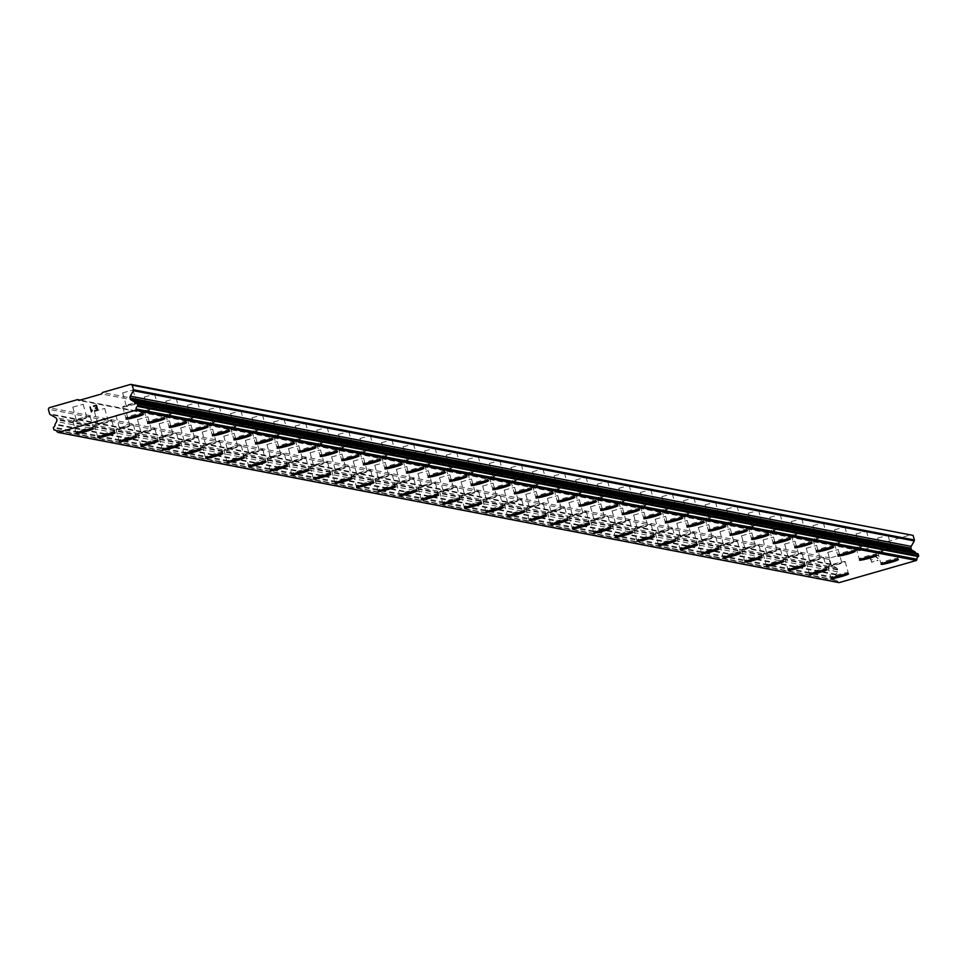 <?xml version="1.0" encoding="UTF-8"?>
<svg xmlns="http://www.w3.org/2000/svg" width="967" height="967" viewBox="0 0 967 967"><rect width="100%" height="100%" fill="white"/><g stroke="black" fill="none" stroke-linecap="round" stroke-linejoin="round"><path stroke-width="0.73" stroke-dasharray="4.83 3.63" d="M122.761 392.856L133.047 389.991L122.761 392.856M126.314 405.971L136.613 403.094L126.314 405.971M126.073 419.013L126.073 419.037A8.969 0.737 -15.2 0 1 126.073 419.013A8.969 0.737 -15.2 0 1 133.809 416.161A8.969 0.737 -15.2 0 1 143.225 414.227A8.969 0.737 -15.2 0 1 143.37 414.323L143.382 414.335M144.325 397.014L154.623 394.137L144.325 397.014M147.891 410.117L158.177 407.24L147.891 410.117M147.637 423.171L147.649 423.195A8.969 0.737 -15.2 0 1 147.637 423.171A8.969 0.737 -15.2 0 1 155.385 420.307A8.969 0.737 -15.2 0 1 164.789 418.385A8.969 0.737 -15.2 0 1 164.946 418.469A8.969 0.737 -15.2 0 1 164.946 418.481L164.946 418.493M165.901 401.16L176.187 398.283L165.901 401.16M169.455 414.263L179.753 411.398L169.455 414.263M169.213 427.317L169.213 427.341A8.969 0.737 -15.2 0 1 169.213 427.317A8.969 0.737 -15.2 0 1 176.961 424.453A8.969 0.737 -15.2 0 1 186.365 422.531A8.969 0.737 -15.2 0 1 186.51 422.615A8.969 0.737 -15.2 0 1 186.522 422.627L186.522 422.639M187.465 405.306L197.764 402.441L187.465 405.306M191.031 418.409L201.317 415.544L191.031 418.409M190.789 431.463L190.789 431.487A8.969 0.737 -15.2 0 1 190.789 431.463A8.969 0.737 -15.2 0 1 198.525 428.599A8.969 0.737 -15.2 0 1 207.941 426.677A8.969 0.737 -15.2 0 1 208.086 426.761A8.969 0.737 -15.2 0 1 208.086 426.773L208.098 426.785M209.041 409.452L219.328 406.587L209.041 409.452M212.607 422.567L222.894 419.69L212.607 422.567M212.353 435.621L212.365 435.633A8.969 0.737 -15.2 0 1 212.353 435.621A8.969 0.737 -15.2 0 1 220.101 432.757A8.969 0.737 -15.2 0 1 229.505 430.835A8.969 0.737 -15.2 0 1 229.662 430.919A8.969 0.737 -15.2 0 1 229.662 430.931L229.662 430.944M230.617 413.61L240.904 410.733L230.617 413.61M234.171 426.713L244.47 423.836L234.171 426.713M233.929 439.767L233.929 439.792A8.969 0.737 -15.2 0 1 233.929 439.767A8.969 0.737 -15.2 0 1 241.665 436.903A8.969 0.737 -15.2 0 1 251.082 434.981A8.969 0.737 -15.2 0 1 251.227 435.065A8.969 0.737 -15.2 0 1 251.227 435.077L251.239 435.09M252.182 417.756L262.48 414.879L252.182 417.756M255.747 430.859L266.034 427.994L255.747 430.859M255.493 443.913L255.506 443.938A8.969 0.737 -15.2 0 1 255.493 443.913A8.969 0.737 -15.2 0 1 263.242 441.049A8.969 0.737 -15.2 0 1 272.646 439.127A8.969 0.737 -15.2 0 1 272.803 439.211A8.969 0.737 -15.2 0 1 272.803 439.223L272.803 439.236M273.758 421.902L284.044 419.037L273.758 421.902M277.311 435.017L287.61 432.14L277.311 435.017M277.082 448.084L277.07 448.059A8.969 0.737 -15.2 0 1 277.07 448.059A8.969 0.737 -15.2 0 1 284.818 445.207A8.969 0.737 -15.2 0 1 294.222 443.285A8.969 0.737 -15.2 0 1 294.379 443.37A8.969 0.737 -15.2 0 1 294.379 443.382L294.379 443.382M295.322 426.06L305.62 423.183L295.322 426.06M298.888 439.163L309.174 436.286L298.888 439.163M298.646 452.218L298.646 452.242A8.969 0.737 -15.2 0 1 298.646 452.218A8.969 0.737 -15.2 0 1 306.382 449.353A8.969 0.737 -15.2 0 1 315.798 447.431A8.969 0.737 -15.2 0 1 315.943 447.516A8.969 0.737 -15.2 0 1 315.943 447.528L315.955 447.54M316.898 430.206L327.184 427.329L316.898 430.206M320.464 443.309L330.75 440.444L320.464 443.309M320.21 456.364L320.222 456.388A8.969 0.737 -15.2 0 1 320.21 456.364A8.969 0.737 -15.2 0 1 327.958 453.499A8.969 0.737 -15.2 0 1 337.362 451.577A8.969 0.737 -15.2 0 1 337.519 451.662A8.969 0.737 -15.2 0 1 337.519 451.674L337.519 451.686M338.474 434.352L348.761 431.487L338.474 434.352M342.028 447.455L352.326 444.59L342.028 447.455M341.786 460.51L341.786 460.534A8.969 0.737 -15.2 0 1 341.786 460.51A8.969 0.737 -15.2 0 1 349.522 457.657A8.969 0.737 -15.2 0 1 358.938 455.723A8.969 0.737 -15.2 0 1 359.083 455.808A8.969 0.737 -15.2 0 1 359.095 455.82L359.083 455.808M360.038 438.51L370.337 435.633L360.038 438.51M363.604 451.613L373.891 448.736L363.604 451.613M363.362 464.668L363.362 464.692A8.969 0.737 -15.2 0 1 363.362 464.668A8.969 0.737 -15.2 0 1 371.098 461.803A8.969 0.737 -15.2 0 1 380.514 459.881A8.969 0.737 -15.2 0 1 380.66 459.966A8.969 0.737 -15.2 0 1 380.66 459.978L380.66 459.99M381.614 442.656L391.901 439.78L381.614 442.656M385.168 455.759L395.467 452.894L385.168 455.759M384.926 468.814L384.939 468.838A8.969 0.737 -15.2 0 1 384.926 468.814A8.969 0.737 -15.2 0 1 392.675 465.949A8.969 0.737 -15.2 0 1 402.079 464.027A8.969 0.737 -15.2 0 1 402.236 464.112A8.969 0.737 -15.2 0 1 402.236 464.124L402.236 464.136M403.191 446.802L413.477 443.938L403.191 446.802M406.744 459.905L417.043 457.04L406.744 459.905M406.503 472.96L406.503 472.984A8.969 0.737 -15.2 0 1 406.503 472.96A8.969 0.737 -15.2 0 1 414.239 470.095A8.969 0.737 -15.2 0 1 423.655 468.173A8.969 0.737 -15.2 0 1 423.8 468.258A8.969 0.737 -15.2 0 1 423.8 468.27L423.812 468.282M424.755 450.948L435.053 448.084L424.755 450.948M428.321 464.063L438.607 461.186L428.321 464.063M428.079 477.13L428.067 477.106A8.969 0.737 -15.2 0 1 428.067 477.106A8.969 0.737 -15.2 0 1 435.815 474.253A8.969 0.737 -15.2 0 1 445.219 472.331A8.969 0.737 -15.2 0 1 445.376 472.416A8.969 0.737 -15.2 0 1 445.376 472.428L445.376 472.428M446.331 455.106L456.617 452.23L446.331 455.106M449.885 468.209L460.183 465.332L449.885 468.209M449.643 481.264L449.643 481.288A8.969 0.737 -15.2 0 1 449.643 481.264A8.969 0.737 -15.2 0 1 457.391 478.399A8.969 0.737 -15.2 0 1 466.795 476.477A8.969 0.737 -15.2 0 1 466.94 476.562A8.969 0.737 -15.2 0 1 466.952 476.574L466.952 476.586M467.895 459.252L478.194 456.376L467.895 459.252M471.461 472.355L481.747 469.491L471.461 472.355M471.219 485.41L471.219 485.434A8.969 0.737 -15.2 0 1 471.219 485.41A8.969 0.737 -15.2 0 1 478.955 482.545A8.969 0.737 -15.2 0 1 488.371 480.623A8.969 0.737 -15.2 0 1 488.516 480.708A8.969 0.737 -15.2 0 1 488.516 480.72L488.528 480.732M489.471 463.398L499.758 460.534L489.471 463.398M493.037 476.513L503.323 473.637L493.037 476.513M492.795 489.58L492.783 489.556A8.969 0.737 -15.2 0 1 492.783 489.556A8.969 0.737 -15.2 0 1 500.531 486.703A8.969 0.737 -15.2 0 1 509.935 484.769A8.969 0.737 -15.2 0 1 510.092 484.854A8.969 0.737 -15.2 0 1 510.092 484.866L510.092 484.854M511.047 467.557L521.334 464.68L511.047 467.557M514.601 480.659L524.9 477.783L514.601 480.659M514.359 493.714L514.359 493.738A8.969 0.737 -15.2 0 1 514.359 493.714A8.969 0.737 -15.2 0 1 522.095 490.849A8.969 0.737 -15.2 0 1 531.512 488.927A8.969 0.737 -15.2 0 1 531.657 489.012A8.969 0.737 -15.2 0 1 531.657 489.024L531.669 489.036M532.612 471.703L542.91 468.826L532.612 471.703M536.177 484.805L546.464 481.941L536.177 484.805M535.923 497.86L535.936 497.884A8.969 0.737 -15.2 0 1 535.923 497.86A8.969 0.737 -15.2 0 1 543.672 494.995A8.969 0.737 -15.2 0 1 553.076 493.073A8.969 0.737 -15.2 0 1 553.233 493.158A8.969 0.737 -15.2 0 1 553.233 493.17L553.233 493.182M554.188 475.849L564.474 472.984L554.188 475.849M557.741 488.951L568.04 486.087L557.741 488.951M557.512 502.03L557.5 502.006A8.969 0.737 -15.2 0 1 557.5 502.006A8.969 0.737 -15.2 0 1 565.248 499.141A8.969 0.737 -15.2 0 1 574.652 497.219A8.969 0.737 -15.2 0 1 574.809 497.304A8.969 0.737 -15.2 0 1 574.809 497.316L574.809 497.304M575.752 479.995L586.05 477.13L575.752 479.995M579.318 493.11L589.604 490.233L579.318 493.11M579.076 506.164L579.076 506.164A8.969 0.737 -15.2 0 1 586.812 503.299A8.969 0.737 -15.2 0 1 596.228 501.377A8.969 0.737 -15.2 0 1 596.373 501.462A8.969 0.737 -15.2 0 1 596.373 501.474L596.385 501.474M597.328 484.153L607.614 481.276L597.328 484.153M600.894 497.256L611.18 494.379L600.894 497.256M600.64 510.31L600.652 510.334A8.969 0.737 -15.2 0 1 600.64 510.31A8.969 0.737 -15.2 0 1 608.388 507.445A8.969 0.737 -15.2 0 1 617.792 505.523A8.969 0.737 -15.2 0 1 617.949 505.608A8.969 0.737 -15.2 0 1 617.949 505.62L617.949 505.632M618.904 488.299L629.191 485.422L618.904 488.299M622.458 501.402L632.756 498.537L622.458 501.402M622.216 514.48L622.216 514.456A8.969 0.737 -15.2 0 1 622.216 514.456A8.969 0.737 -15.2 0 1 629.952 511.591A8.969 0.737 -15.2 0 1 639.368 509.669A8.969 0.737 -15.2 0 1 639.513 509.754A8.969 0.737 -15.2 0 1 639.525 509.766L639.513 509.754M640.468 492.445L650.767 489.58L640.468 492.445M644.034 505.56L654.321 502.683L644.034 505.56M643.78 518.602L643.792 518.626A8.969 0.737 -15.2 0 1 643.78 518.602A8.969 0.737 -15.2 0 1 651.528 515.749A8.969 0.737 -15.2 0 1 660.944 513.815A8.969 0.737 -15.2 0 1 661.09 513.9A8.969 0.737 -15.2 0 1 661.09 513.912L661.09 513.924M662.044 496.603L672.331 493.726L662.044 496.603M665.598 509.706L675.897 506.829L665.598 509.706M665.356 522.76L665.369 522.784A8.969 0.737 -15.2 0 1 665.356 522.76A8.969 0.737 -15.2 0 1 673.105 519.895A8.969 0.737 -15.2 0 1 682.509 517.974A8.969 0.737 -15.2 0 1 682.666 518.058A8.969 0.737 -15.2 0 1 682.666 518.07L682.666 518.082M683.621 500.749L693.907 497.872L683.621 500.749M687.174 513.852L697.473 510.987L687.174 513.852M686.933 526.93L686.933 526.906A8.969 0.737 -15.2 0 1 686.933 526.906A8.969 0.737 -15.2 0 1 694.669 524.041A8.969 0.737 -15.2 0 1 704.085 522.12A8.969 0.737 -15.2 0 1 704.23 522.204A8.969 0.737 -15.2 0 1 704.23 522.216L704.23 522.204M705.185 504.895L715.483 502.03L705.185 504.895M708.751 517.998L719.037 515.133L708.751 517.998M708.497 531.052L708.509 531.076A8.969 0.737 -15.2 0 1 708.497 531.052A8.969 0.737 -15.2 0 1 716.245 528.187A8.969 0.737 -15.2 0 1 725.649 526.266A8.969 0.737 -15.2 0 1 725.806 526.35A8.969 0.737 -15.2 0 1 725.806 526.362L725.806 526.374M726.761 509.041L737.047 506.176L726.761 509.041M730.315 522.156L740.613 519.279L730.315 522.156M730.073 535.21L730.073 535.21A8.969 0.737 -15.2 0 1 737.821 532.346A8.969 0.737 -15.2 0 1 747.225 530.424A8.969 0.737 -15.2 0 1 747.37 530.508A8.969 0.737 -15.2 0 1 747.382 530.52L747.382 530.532M748.325 513.199L758.624 510.322L748.325 513.199M751.891 526.302L762.177 523.425L751.891 526.302M751.649 539.381L751.649 539.356A8.969 0.737 -15.2 0 1 751.649 539.356A8.969 0.737 -15.2 0 1 759.385 536.492A8.969 0.737 -15.2 0 1 768.801 534.57A8.969 0.737 -15.2 0 1 768.946 534.654A8.969 0.737 -15.2 0 1 768.946 534.666L768.946 534.654M769.901 517.345L780.188 514.468L769.901 517.345M773.467 530.448L783.753 527.583L773.467 530.448M773.213 543.502L773.225 543.527A8.969 0.737 -15.2 0 1 773.213 543.502A8.969 0.737 -15.2 0 1 780.961 540.638A8.969 0.737 -15.2 0 1 790.365 538.716A8.969 0.737 -15.2 0 1 790.523 538.8A8.969 0.737 -15.2 0 1 790.523 538.812L790.523 538.824M791.477 521.491L801.764 518.626L791.477 521.491M795.031 534.606L805.33 531.729L795.031 534.606M794.789 547.648L794.789 547.673A8.969 0.737 -15.2 0 1 794.789 547.648A8.969 0.737 -15.2 0 1 802.525 544.796A8.969 0.737 -15.2 0 1 811.942 542.862A8.969 0.737 -15.2 0 1 812.087 542.946A8.969 0.737 -15.2 0 1 812.087 542.958L812.099 542.971M813.042 525.649L823.34 522.772L813.042 525.649M816.607 538.752L826.894 535.875L816.607 538.752M816.366 551.819A8.969 0.737 -15.2 0 1 816.353 551.806A8.969 0.737 -15.2 0 1 824.102 548.942A8.969 0.737 -15.2 0 1 833.506 547.02A8.969 0.737 -15.2 0 1 833.663 547.104A8.969 0.737 -15.2 0 1 833.663 547.117L833.663 547.104M834.618 529.795L844.904 526.918L834.618 529.795M838.171 542.898L848.47 540.033L838.171 542.898M837.942 555.977L837.93 555.952A8.969 0.737 -15.2 0 1 837.93 555.952A8.969 0.737 -15.2 0 1 845.678 553.088A8.969 0.737 -15.2 0 1 855.082 551.166A8.969 0.737 -15.2 0 1 855.239 551.25A8.969 0.737 -15.2 0 1 855.239 551.263L855.239 551.275M856.182 533.941L866.48 531.076L856.182 533.941M859.748 547.044L870.034 544.179L859.748 547.044M859.506 560.098L859.506 560.123A8.969 0.737 -15.2 0 1 859.506 560.098A8.969 0.737 -15.2 0 1 867.242 557.234A8.969 0.737 -15.2 0 1 876.658 555.312A8.969 0.737 -15.2 0 1 876.803 555.396A8.969 0.737 -15.2 0 1 876.803 555.409L876.815 555.421M877.758 538.087L888.044 535.222L877.758 538.087M881.324 551.202L891.61 548.325L881.324 551.202M881.07 564.257L881.082 564.269A8.969 0.737 -15.2 0 1 881.07 564.257A8.969 0.737 -15.2 0 1 888.818 561.392A8.969 0.737 -15.2 0 1 898.222 559.47A8.969 0.737 -15.2 0 1 898.379 559.555A8.969 0.737 -15.2 0 1 898.379 559.567L898.379 559.555M72.888 407.143L83.174 404.279L72.888 407.143M76.441 420.258L86.74 417.381L76.441 420.258M76.2 433.301L76.2 433.325A8.969 0.737 -15.2 0 1 76.2 433.301A8.969 0.737 -15.2 0 1 83.936 430.448A8.969 0.737 -15.2 0 1 93.352 428.514A8.969 0.737 -15.2 0 1 93.497 428.599A8.969 0.737 -15.2 0 1 93.497 428.611L93.509 428.623M94.452 411.301L104.75 408.425L94.452 411.301M98.018 424.404L108.304 421.527L98.018 424.404M97.776 437.483L97.764 437.459A8.969 0.737 -15.2 0 1 97.764 437.459A8.969 0.737 -15.2 0 1 105.512 434.594A8.969 0.737 -15.2 0 1 114.916 432.672A8.969 0.737 -15.2 0 1 115.073 432.757A8.969 0.737 -15.2 0 1 115.073 432.769L115.073 432.757M116.028 415.447L126.314 412.571L116.028 415.447M119.582 428.55L129.88 425.685L119.582 428.55M119.34 441.605L119.352 441.629A8.969 0.737 -15.2 0 1 119.34 441.605A8.969 0.737 -15.2 0 1 127.088 438.74A8.969 0.737 -15.2 0 1 136.492 436.818A8.969 0.737 -15.2 0 1 136.637 436.903A8.969 0.737 -15.2 0 1 136.649 436.915L136.649 436.927M137.592 419.593L147.891 416.729L137.592 419.593M141.158 432.696L151.444 429.832L141.158 432.696M140.916 445.751L140.916 445.775A8.969 0.737 -15.2 0 1 140.916 445.751A8.969 0.737 -15.2 0 1 148.652 442.886A8.969 0.737 -15.2 0 1 158.068 440.964A8.969 0.737 -15.2 0 1 158.213 441.049A8.969 0.737 -15.2 0 1 158.213 441.061L158.225 441.073M159.168 423.739L169.455 420.875L159.168 423.739M162.734 436.854L173.02 433.978L162.734 436.854M162.48 449.909L162.492 449.921A8.969 0.737 -15.2 0 1 162.48 449.909A8.969 0.737 -15.2 0 1 170.228 447.044A8.969 0.737 -15.2 0 1 179.632 445.122A8.969 0.737 -15.2 0 1 179.789 445.207A8.969 0.737 -15.2 0 1 179.789 445.219L179.789 445.207M180.744 427.897L191.031 425.021L180.744 427.897M184.298 441L194.597 438.124L184.298 441M184.056 454.055L184.056 454.079A8.969 0.737 -15.2 0 1 184.056 454.055A8.969 0.737 -15.2 0 1 191.792 451.19A8.969 0.737 -15.2 0 1 201.209 449.268A8.969 0.737 -15.2 0 1 201.354 449.353A8.969 0.737 -15.2 0 1 201.354 449.365L201.366 449.377M202.308 432.044L212.607 429.167L202.308 432.044M205.874 445.146L216.161 442.282L205.874 445.146M205.62 458.201L205.633 458.225A8.969 0.737 -15.2 0 1 205.62 458.201A8.969 0.737 -15.2 0 1 213.369 455.336A8.969 0.737 -15.2 0 1 222.773 453.414A8.969 0.737 -15.2 0 1 222.93 453.499A8.969 0.737 -15.2 0 1 222.93 453.511L222.93 453.523M223.885 436.19L234.171 433.325L223.885 436.19M227.438 449.304L237.737 446.428L227.438 449.304M227.197 462.347L227.209 462.371A8.969 0.737 -15.2 0 1 227.197 462.347A8.969 0.737 -15.2 0 1 234.945 459.494A8.969 0.737 -15.2 0 1 244.349 457.572A8.969 0.737 -15.2 0 1 244.506 457.657L244.506 457.669M245.449 440.348L255.747 437.471L245.449 440.348M249.015 453.45L259.301 450.574L249.015 453.45M248.773 466.505L248.773 466.529A8.969 0.737 -15.2 0 1 248.773 466.505A8.969 0.737 -15.2 0 1 256.509 463.64A8.969 0.737 -15.2 0 1 265.925 461.718A8.969 0.737 -15.2 0 1 266.07 461.803A8.969 0.737 -15.2 0 1 266.07 461.815L266.082 461.827M267.025 444.494L277.311 441.617L267.025 444.494M270.591 457.596L280.877 454.732L270.591 457.596M270.337 470.651L270.349 470.675A8.969 0.737 -15.2 0 1 270.337 470.651A8.969 0.737 -15.2 0 1 278.085 467.786A8.969 0.737 -15.2 0 1 287.489 465.864A8.969 0.737 -15.2 0 1 287.646 465.949A8.969 0.737 -15.2 0 1 287.646 465.961L287.646 465.973M288.601 448.64L298.888 445.775L288.601 448.64M292.155 461.743L302.453 458.878L292.155 461.743M291.913 474.797L291.913 474.821A8.969 0.737 -15.2 0 1 291.913 474.797A8.969 0.737 -15.2 0 1 299.649 471.944A8.969 0.737 -15.2 0 1 309.065 470.01A8.969 0.737 -15.2 0 1 309.21 470.095A8.969 0.737 -15.2 0 1 309.222 470.107L309.222 470.119M310.165 452.786L320.464 449.921L310.165 452.786M313.731 465.901L324.018 463.024L313.731 465.901M313.489 478.955L313.489 478.979A8.969 0.737 -15.2 0 1 313.489 478.955A8.969 0.737 -15.2 0 1 321.225 476.09A8.969 0.737 -15.2 0 1 330.641 474.168A8.969 0.737 -15.2 0 1 330.787 474.253A8.969 0.737 -15.2 0 1 330.787 474.265L330.799 474.277M331.741 456.944L342.028 454.067L331.741 456.944M335.307 470.047L345.594 467.17L335.307 470.047M335.053 483.101L335.065 483.125A8.969 0.737 -15.2 0 1 335.053 483.101A8.969 0.737 -15.2 0 1 342.802 480.236A8.969 0.737 -15.2 0 1 352.206 478.314A8.969 0.737 -15.2 0 1 352.363 478.399A8.969 0.737 -15.2 0 1 352.363 478.411L352.363 478.423M353.318 461.09L363.604 458.225L353.318 461.09M356.871 474.193L367.17 471.328L356.871 474.193M356.63 487.247L356.63 487.271A8.969 0.737 -15.2 0 1 356.63 487.247A8.969 0.737 -15.2 0 1 364.366 484.382A8.969 0.737 -15.2 0 1 373.782 482.46A8.969 0.737 -15.2 0 1 373.927 482.545A8.969 0.737 -15.2 0 1 373.927 482.557L373.939 482.569M374.882 465.236L385.18 462.371L374.882 465.236M378.448 478.351L388.734 475.474L378.448 478.351M378.194 491.393L378.206 491.417A8.969 0.737 -15.2 0 1 378.194 491.393A8.969 0.737 -15.2 0 1 385.942 488.54A8.969 0.737 -15.2 0 1 395.346 486.619A8.969 0.737 -15.2 0 1 395.503 486.703A8.969 0.737 -15.2 0 1 395.503 486.715L395.503 486.715M396.458 469.394L406.744 466.517L396.458 469.394M400.012 482.497L410.31 479.62L400.012 482.497M399.77 495.551L399.77 495.575A8.969 0.737 -15.2 0 1 399.77 495.551A8.969 0.737 -15.2 0 1 407.518 492.687A8.969 0.737 -15.2 0 1 416.922 490.765A8.969 0.737 -15.2 0 1 417.067 490.849A8.969 0.737 -15.2 0 1 417.079 490.861L417.079 490.873M418.022 473.54L428.321 470.663L418.022 473.54M421.588 486.643L431.874 483.778L421.588 486.643M421.346 499.697L421.346 499.721A8.969 0.737 -15.2 0 1 421.346 499.697A8.969 0.737 -15.2 0 1 429.082 496.833A8.969 0.737 -15.2 0 1 438.498 494.911A8.969 0.737 -15.2 0 1 438.643 494.995A8.969 0.737 -15.2 0 1 438.643 495.007L438.655 495.019M439.598 477.686L449.885 474.821L439.598 477.686M443.164 490.789L453.45 487.924L443.164 490.789M442.91 503.843L442.922 503.867A8.969 0.737 -15.2 0 1 442.91 503.843A8.969 0.737 -15.2 0 1 450.658 500.991A8.969 0.737 -15.2 0 1 460.062 499.057A8.969 0.737 -15.2 0 1 460.219 499.141A8.969 0.737 -15.2 0 1 460.219 499.153L460.219 499.165M461.174 481.844L471.461 478.967L461.174 481.844M464.728 494.947L475.027 492.07L464.728 494.947M464.486 508.001L464.486 508.026A8.969 0.737 -15.2 0 1 464.486 508.001A8.969 0.737 -15.2 0 1 472.222 505.137A8.969 0.737 -15.2 0 1 481.639 503.215A8.969 0.737 -15.2 0 1 481.784 503.299A8.969 0.737 -15.2 0 1 481.784 503.311L481.796 503.323M482.738 485.99L493.037 483.113L482.738 485.99M486.304 499.093L496.591 496.228L486.304 499.093M486.05 512.147L486.063 512.172A8.969 0.737 -15.2 0 1 486.05 512.147A8.969 0.737 -15.2 0 1 493.799 509.283A8.969 0.737 -15.2 0 1 503.203 507.361A8.969 0.737 -15.2 0 1 503.36 507.445A8.969 0.737 -15.2 0 1 503.36 507.457L503.36 507.47M504.315 490.136L514.601 487.271L504.315 490.136M507.868 503.239L518.167 500.374L507.868 503.239M507.627 516.293L507.639 516.318A8.969 0.737 -15.2 0 1 507.627 516.293A8.969 0.737 -15.2 0 1 515.375 513.429A8.969 0.737 -15.2 0 1 524.779 511.507A8.969 0.737 -15.2 0 1 524.936 511.591A8.969 0.737 -15.2 0 1 524.936 511.603L524.936 511.616M525.879 494.282L536.177 491.417L525.879 494.282M529.445 507.397L539.731 504.52L529.445 507.397M529.203 520.464L529.203 520.451A8.969 0.737 -15.2 0 1 536.939 517.587A8.969 0.737 -15.2 0 1 546.355 515.665A8.969 0.737 -15.2 0 1 546.5 515.749A8.969 0.737 -15.2 0 1 546.5 515.762L546.512 515.762M547.455 498.44L557.741 495.563L547.455 498.44M551.021 511.543L561.307 508.666L551.021 511.543M550.767 524.597L550.779 524.622A8.969 0.737 -15.2 0 1 550.767 524.597A8.969 0.737 -15.2 0 1 558.515 521.733A8.969 0.737 -15.2 0 1 567.919 519.811A8.969 0.737 -15.2 0 1 568.076 519.895A8.969 0.737 -15.2 0 1 568.076 519.908L568.076 519.92M569.031 502.586L579.318 499.709L569.031 502.586M572.585 515.689L582.883 512.824L572.585 515.689M572.343 528.744L572.343 528.768A8.969 0.737 -15.2 0 1 572.343 528.744A8.969 0.737 -15.2 0 1 580.079 525.879A8.969 0.737 -15.2 0 1 589.495 523.957A8.969 0.737 -15.2 0 1 589.64 524.041A8.969 0.737 -15.2 0 1 589.652 524.054L589.652 524.066M590.595 506.732L600.894 503.867L590.595 506.732M594.161 519.847L604.448 516.97L594.161 519.847M593.919 532.914L593.919 532.89A8.969 0.737 -15.2 0 1 593.919 532.89A8.969 0.737 -15.2 0 1 601.655 530.037A8.969 0.737 -15.2 0 1 611.071 528.103A8.969 0.737 -15.2 0 1 611.217 528.187A8.969 0.737 -15.2 0 1 611.217 528.2L611.217 528.187M612.171 510.89L622.458 508.013L612.171 510.89M615.725 523.993L626.024 521.116L615.725 523.993M615.483 537.048L615.495 537.072A8.969 0.737 -15.2 0 1 615.483 537.048A8.969 0.737 -15.2 0 1 623.231 534.183A8.969 0.737 -15.2 0 1 632.636 532.261A8.969 0.737 -15.2 0 1 632.793 532.346A8.969 0.737 -15.2 0 1 632.793 532.358L632.793 532.37M633.748 515.036L644.034 512.159L633.748 515.036M637.301 528.139L647.6 525.274L637.301 528.139M637.06 541.194L637.06 541.218A8.969 0.737 -15.2 0 1 637.06 541.194A8.969 0.737 -15.2 0 1 644.796 538.329A8.969 0.737 -15.2 0 1 654.212 536.407A8.969 0.737 -15.2 0 1 654.357 536.492A8.969 0.737 -15.2 0 1 654.357 536.504L654.369 536.516M655.312 519.182L665.61 516.318L655.312 519.182M658.878 532.285L669.164 529.42L658.878 532.285M658.636 545.364L658.624 545.34A8.969 0.737 -15.2 0 1 658.624 545.34A8.969 0.737 -15.2 0 1 666.372 542.475A8.969 0.737 -15.2 0 1 675.776 540.553A8.969 0.737 -15.2 0 1 675.933 540.638A8.969 0.737 -15.2 0 1 675.933 540.65L675.933 540.638M676.888 523.328L687.174 520.464L676.888 523.328M680.442 536.443L690.74 533.566L680.442 536.443M680.2 549.498L680.2 549.498A8.969 0.737 -15.2 0 1 687.948 546.633A8.969 0.737 -15.2 0 1 697.352 544.711A8.969 0.737 -15.2 0 1 697.497 544.796A8.969 0.737 -15.2 0 1 697.509 544.808L697.509 544.82M698.452 527.486L708.751 524.61L698.452 527.486M702.018 540.589L712.304 537.712L702.018 540.589M701.776 553.644L701.776 553.668A8.969 0.737 -15.2 0 1 701.776 553.644A8.969 0.737 -15.2 0 1 709.512 550.779A8.969 0.737 -15.2 0 1 718.928 548.857A8.969 0.737 -15.2 0 1 719.073 548.942A8.969 0.737 -15.2 0 1 719.073 548.954L719.085 548.966M720.028 531.632L730.315 528.756L720.028 531.632M723.594 544.735L733.88 541.871L723.594 544.735M723.352 557.802A8.969 0.737 -15.2 0 1 723.34 557.79A8.969 0.737 -15.2 0 1 731.088 554.925A8.969 0.737 -15.2 0 1 740.492 553.003A8.969 0.737 -15.2 0 1 740.649 553.088A8.969 0.737 -15.2 0 1 740.649 553.1L740.649 553.088M741.604 535.778L751.891 532.914L741.604 535.778M745.158 548.893L755.457 546.017L745.158 548.893M744.916 561.936L744.916 561.96A8.969 0.737 -15.2 0 1 744.916 561.936A8.969 0.737 -15.2 0 1 752.652 559.083A8.969 0.737 -15.2 0 1 762.069 557.149A8.969 0.737 -15.2 0 1 762.214 557.234A8.969 0.737 -15.2 0 1 762.214 557.246L762.226 557.258M763.168 539.937L773.467 537.06L763.168 539.937M766.734 553.039L777.021 550.163L766.734 553.039M766.48 566.094L766.493 566.118A8.969 0.737 -15.2 0 1 766.48 566.094A8.969 0.737 -15.2 0 1 774.229 563.229A8.969 0.737 -15.2 0 1 783.633 561.307A8.969 0.737 -15.2 0 1 783.79 561.392A8.969 0.737 -15.2 0 1 783.79 561.404L783.79 561.416M784.745 544.083L795.031 541.206L784.745 544.083M788.298 557.185L798.597 554.321L788.298 557.185M788.069 570.264L788.057 570.24A8.969 0.737 -15.2 0 1 788.057 570.24A8.969 0.737 -15.2 0 1 795.805 567.375A8.969 0.737 -15.2 0 1 805.209 565.453A8.969 0.737 -15.2 0 1 805.366 565.538A8.969 0.737 -15.2 0 1 805.366 565.55L805.366 565.538M806.309 548.229L816.607 545.364L806.309 548.229M809.875 561.331L820.161 558.467L809.875 561.331M809.633 574.386L809.633 574.41A8.969 0.737 -15.2 0 1 809.633 574.386A8.969 0.737 -15.2 0 1 817.369 571.521A8.969 0.737 -15.2 0 1 826.785 569.599A8.969 0.737 -15.2 0 1 826.93 569.684A8.969 0.737 -15.2 0 1 826.93 569.696L826.942 569.708M827.885 552.375L838.171 549.51L827.885 552.375M831.451 565.49L841.737 562.613L831.451 565.49M831.197 578.544L831.209 578.556A8.969 0.737 -15.2 0 1 831.197 578.544A8.969 0.737 -15.2 0 1 838.945 575.679A8.969 0.737 -15.2 0 1 848.349 573.757A8.969 0.737 -15.2 0 1 848.506 573.842A8.969 0.737 -15.2 0 1 848.506 573.854L848.506 573.866M828.042 566.457A8.969 0.737 164.8 0 0 837.458 564.535A8.969 0.737 164.8 0 0 845.194 561.67A8.969 0.737 164.8 0 0 845.049 561.585A8.969 0.737 164.8 0 0 835.633 563.507A8.969 0.737 164.8 0 0 827.897 566.372A8.969 0.737 164.8 0 0 828.042 566.457M831.04 577.468A8.969 0.737 164.8 0 0 840.444 575.546A8.969 0.737 164.8 0 0 848.192 572.694A8.969 0.737 164.8 0 0 848.035 572.609A8.969 0.737 164.8 0 0 838.631 574.531A8.969 0.737 164.8 0 0 830.883 577.384A8.969 0.737 164.8 0 0 831.04 577.468M806.478 562.31A8.969 0.737 164.8 0 0 815.882 560.389A8.969 0.737 164.8 0 0 823.63 557.524A8.969 0.737 164.8 0 0 823.473 557.439A8.969 0.737 164.8 0 0 814.069 559.361A8.969 0.737 164.8 0 0 806.321 562.226A8.969 0.737 164.8 0 0 806.478 562.31M809.464 573.322A8.969 0.737 164.8 0 0 818.88 571.4A8.969 0.737 164.8 0 0 826.616 568.536A8.969 0.737 164.8 0 0 826.471 568.451A8.969 0.737 164.8 0 0 817.055 570.373A8.969 0.737 164.8 0 0 809.319 573.238A8.969 0.737 164.8 0 0 809.464 573.322M784.902 558.164A8.969 0.737 164.8 0 0 794.318 556.243A8.969 0.737 164.8 0 0 802.054 553.378A8.969 0.737 164.8 0 0 801.909 553.293A8.969 0.737 164.8 0 0 792.493 555.215A8.969 0.737 164.8 0 0 784.757 558.08A8.969 0.737 164.8 0 0 784.902 558.164M787.9 569.176A8.969 0.737 164.8 0 0 797.304 567.254A8.969 0.737 164.8 0 0 805.052 564.39A8.969 0.737 164.8 0 0 804.895 564.305A8.969 0.737 164.8 0 0 795.49 566.227A8.969 0.737 164.8 0 0 787.742 569.092A8.969 0.737 164.8 0 0 787.9 569.176M763.326 554.006A8.969 0.737 164.8 0 0 772.742 552.084A8.969 0.737 164.8 0 0 780.49 549.22A8.969 0.737 164.8 0 0 780.333 549.135A8.969 0.737 164.8 0 0 770.929 551.069A8.969 0.737 164.8 0 0 763.181 553.922A8.969 0.737 164.8 0 0 763.326 554.006M766.323 565.03A8.969 0.737 164.8 0 0 775.727 563.096A8.969 0.737 164.8 0 0 783.475 560.244A8.969 0.737 164.8 0 0 783.33 560.159A8.969 0.737 164.8 0 0 773.914 562.081A8.969 0.737 164.8 0 0 766.178 564.946A8.969 0.737 164.8 0 0 766.323 565.03M741.762 549.86A8.969 0.737 164.8 0 0 751.166 547.938A8.969 0.737 164.8 0 0 758.914 545.074A8.969 0.737 164.8 0 0 758.757 544.989A8.969 0.737 164.8 0 0 749.352 546.911A8.969 0.737 164.8 0 0 741.604 549.776A8.969 0.737 164.8 0 0 741.762 549.86M744.747 560.872A8.969 0.737 164.8 0 0 754.163 558.95A8.969 0.737 164.8 0 0 761.899 556.085A8.969 0.737 164.8 0 0 761.754 556.001A8.969 0.737 164.8 0 0 752.35 557.923A8.969 0.737 164.8 0 0 744.602 560.787A8.969 0.737 164.8 0 0 744.747 560.872M720.185 545.714A8.969 0.737 164.8 0 0 729.601 543.792A8.969 0.737 164.8 0 0 737.337 540.928A8.969 0.737 164.8 0 0 737.192 540.843A8.969 0.737 164.8 0 0 727.776 542.765A8.969 0.737 164.8 0 0 720.04 545.63A8.969 0.737 164.8 0 0 720.185 545.714M723.183 556.726A8.969 0.737 164.8 0 0 732.587 554.804A8.969 0.737 164.8 0 0 740.335 551.939A8.969 0.737 164.8 0 0 740.178 551.855A8.969 0.737 164.8 0 0 730.774 553.777A8.969 0.737 164.8 0 0 723.026 556.641A8.969 0.737 164.8 0 0 723.183 556.726M698.621 541.568A8.969 0.737 164.8 0 0 708.025 539.634A8.969 0.737 164.8 0 0 715.773 536.782A8.969 0.737 164.8 0 0 715.616 536.697A8.969 0.737 164.8 0 0 706.212 538.619A8.969 0.737 164.8 0 0 698.464 541.484A8.969 0.737 164.8 0 0 698.621 541.568M701.607 552.58A8.969 0.737 164.8 0 0 711.023 550.658A8.969 0.737 164.8 0 0 718.759 547.793A8.969 0.737 164.8 0 0 718.614 547.709A8.969 0.737 164.8 0 0 709.198 549.631A8.969 0.737 164.8 0 0 701.462 552.495A8.969 0.737 164.8 0 0 701.607 552.58M677.045 537.41A8.969 0.737 164.8 0 0 686.449 535.488A8.969 0.737 164.8 0 0 694.197 532.624A8.969 0.737 164.8 0 0 694.052 532.539A8.969 0.737 164.8 0 0 684.636 534.461A8.969 0.737 164.8 0 0 676.9 537.326A8.969 0.737 164.8 0 0 677.045 537.41M680.043 548.422A8.969 0.737 164.8 0 0 689.447 546.5A8.969 0.737 164.8 0 0 697.195 543.635A8.969 0.737 164.8 0 0 697.038 543.551A8.969 0.737 164.8 0 0 687.634 545.485A8.969 0.737 164.8 0 0 679.886 548.337A8.969 0.737 164.8 0 0 680.043 548.422M655.469 533.264A8.969 0.737 164.8 0 0 664.885 531.342A8.969 0.737 164.8 0 0 672.621 528.478A8.969 0.737 164.8 0 0 672.476 528.393A8.969 0.737 164.8 0 0 663.072 530.315A8.969 0.737 164.8 0 0 655.324 533.18A8.969 0.737 164.8 0 0 655.469 533.264M658.467 544.276A8.969 0.737 164.8 0 0 667.871 542.354A8.969 0.737 164.8 0 0 675.619 539.489A8.969 0.737 164.8 0 0 675.474 539.405A8.969 0.737 164.8 0 0 666.058 541.327A8.969 0.737 164.8 0 0 658.322 544.191A8.969 0.737 164.8 0 0 658.467 544.276M633.905 529.118A8.969 0.737 164.8 0 0 643.309 527.196A8.969 0.737 164.8 0 0 651.057 524.332A8.969 0.737 164.8 0 0 650.9 524.247A8.969 0.737 164.8 0 0 641.496 526.169A8.969 0.737 164.8 0 0 633.748 529.034A8.969 0.737 164.8 0 0 633.905 529.118M636.89 540.13A8.969 0.737 164.8 0 0 646.307 538.208A8.969 0.737 164.8 0 0 654.043 535.343A8.969 0.737 164.8 0 0 653.897 535.259A8.969 0.737 164.8 0 0 644.481 537.181A8.969 0.737 164.8 0 0 636.745 540.045A8.969 0.737 164.8 0 0 636.89 540.13M612.329 524.96A8.969 0.737 164.8 0 0 621.745 523.038A8.969 0.737 164.8 0 0 629.481 520.173A8.969 0.737 164.8 0 0 629.336 520.089A8.969 0.737 164.8 0 0 619.92 522.023A8.969 0.737 164.8 0 0 612.184 524.876A8.969 0.737 164.8 0 0 612.329 524.96M615.326 535.984A8.969 0.737 164.8 0 0 624.73 534.05A8.969 0.737 164.8 0 0 632.478 531.197A8.969 0.737 164.8 0 0 632.321 531.113A8.969 0.737 164.8 0 0 622.917 533.035A8.969 0.737 164.8 0 0 615.169 535.899A8.969 0.737 164.8 0 0 615.326 535.984M590.764 520.814A8.969 0.737 164.8 0 0 600.169 518.892A8.969 0.737 164.8 0 0 607.917 516.027A8.969 0.737 164.8 0 0 607.76 515.943A8.969 0.737 164.8 0 0 598.355 517.865A8.969 0.737 164.8 0 0 590.607 520.73A8.969 0.737 164.8 0 0 590.764 520.814M593.75 531.826A8.969 0.737 164.8 0 0 603.166 529.904A8.969 0.737 164.8 0 0 610.902 527.039A8.969 0.737 164.8 0 0 610.757 526.955A8.969 0.737 164.8 0 0 601.341 528.876A8.969 0.737 164.8 0 0 593.605 531.741A8.969 0.737 164.8 0 0 593.75 531.826M569.188 516.668A8.969 0.737 164.8 0 0 578.592 514.746A8.969 0.737 164.8 0 0 586.34 511.881A8.969 0.737 164.8 0 0 586.195 511.797A8.969 0.737 164.8 0 0 576.779 513.719A8.969 0.737 164.8 0 0 569.043 516.583A8.969 0.737 164.8 0 0 569.188 516.668M572.186 527.68A8.969 0.737 164.8 0 0 581.59 525.758A8.969 0.737 164.8 0 0 589.338 522.893A8.969 0.737 164.8 0 0 589.181 522.809A8.969 0.737 164.8 0 0 579.777 524.73A8.969 0.737 164.8 0 0 572.029 527.595A8.969 0.737 164.8 0 0 572.186 527.68M547.612 512.522A8.969 0.737 164.8 0 0 557.028 510.588A8.969 0.737 164.8 0 0 564.764 507.735A8.969 0.737 164.8 0 0 564.619 507.651A8.969 0.737 164.8 0 0 555.203 509.573A8.969 0.737 164.8 0 0 547.467 512.437A8.969 0.737 164.8 0 0 547.612 512.522M550.61 523.534A8.969 0.737 164.8 0 0 560.014 521.612A8.969 0.737 164.8 0 0 567.762 518.747A8.969 0.737 164.8 0 0 567.605 518.663A8.969 0.737 164.8 0 0 558.201 520.584A8.969 0.737 164.8 0 0 550.453 523.449A8.969 0.737 164.8 0 0 550.61 523.534M526.048 508.364A8.969 0.737 164.8 0 0 535.452 506.442A8.969 0.737 164.8 0 0 543.2 503.577A8.969 0.737 164.8 0 0 543.043 503.493A8.969 0.737 164.8 0 0 533.639 505.415A8.969 0.737 164.8 0 0 525.891 508.279A8.969 0.737 164.8 0 0 526.048 508.364M529.034 519.376A8.969 0.737 164.8 0 0 538.45 517.454A8.969 0.737 164.8 0 0 546.186 514.589A8.969 0.737 164.8 0 0 546.041 514.504A8.969 0.737 164.8 0 0 536.625 516.438A8.969 0.737 164.8 0 0 528.889 519.291A8.969 0.737 164.8 0 0 529.034 519.376M504.472 504.218A8.969 0.737 164.8 0 0 513.888 502.296A8.969 0.737 164.8 0 0 521.624 499.431A8.969 0.737 164.8 0 0 521.479 499.347A8.969 0.737 164.8 0 0 512.063 501.269A8.969 0.737 164.8 0 0 504.327 504.133A8.969 0.737 164.8 0 0 504.472 504.218M507.47 515.23A8.969 0.737 164.8 0 0 516.874 513.308A8.969 0.737 164.8 0 0 524.622 510.443A8.969 0.737 164.8 0 0 524.465 510.358A8.969 0.737 164.8 0 0 515.06 512.28A8.969 0.737 164.8 0 0 507.312 515.145A8.969 0.737 164.8 0 0 507.47 515.23M482.896 500.072A8.969 0.737 164.8 0 0 492.312 498.15A8.969 0.737 164.8 0 0 500.06 495.285A8.969 0.737 164.8 0 0 499.903 495.201A8.969 0.737 164.8 0 0 490.499 497.123A8.969 0.737 164.8 0 0 482.751 499.987A8.969 0.737 164.8 0 0 482.896 500.072M485.893 511.084A8.969 0.737 164.8 0 0 495.297 509.162A8.969 0.737 164.8 0 0 503.045 506.297A8.969 0.737 164.8 0 0 502.9 506.212A8.969 0.737 164.8 0 0 493.484 508.134A8.969 0.737 164.8 0 0 485.748 510.999A8.969 0.737 164.8 0 0 485.893 511.084M461.332 495.914A8.969 0.737 164.8 0 0 470.736 493.992A8.969 0.737 164.8 0 0 478.484 491.127A8.969 0.737 164.8 0 0 478.327 491.043A8.969 0.737 164.8 0 0 468.922 492.977A8.969 0.737 164.8 0 0 461.174 495.829A8.969 0.737 164.8 0 0 461.332 495.914M464.317 506.938A8.969 0.737 164.8 0 0 473.733 505.004A8.969 0.737 164.8 0 0 481.469 502.151A8.969 0.737 164.8 0 0 481.324 502.066A8.969 0.737 164.8 0 0 471.92 503.988A8.969 0.737 164.8 0 0 464.172 506.853A8.969 0.737 164.8 0 0 464.317 506.938M439.755 491.768A8.969 0.737 164.8 0 0 449.172 489.846A8.969 0.737 164.8 0 0 456.907 486.981A8.969 0.737 164.8 0 0 456.762 486.897A8.969 0.737 164.8 0 0 447.346 488.818A8.969 0.737 164.8 0 0 439.61 491.683A8.969 0.737 164.8 0 0 439.755 491.768M442.753 502.78A8.969 0.737 164.8 0 0 452.157 500.858A8.969 0.737 164.8 0 0 459.905 497.993A8.969 0.737 164.8 0 0 459.748 497.908A8.969 0.737 164.8 0 0 450.344 499.83A8.969 0.737 164.8 0 0 442.596 502.695A8.969 0.737 164.8 0 0 442.753 502.78M418.191 487.622A8.969 0.737 164.8 0 0 427.595 485.7A8.969 0.737 164.8 0 0 435.343 482.835A8.969 0.737 164.8 0 0 435.186 482.751A8.969 0.737 164.8 0 0 425.782 484.672A8.969 0.737 164.8 0 0 418.034 487.537A8.969 0.737 164.8 0 0 418.191 487.622M421.177 498.634A8.969 0.737 164.8 0 0 430.593 496.712A8.969 0.737 164.8 0 0 438.329 493.847A8.969 0.737 164.8 0 0 438.184 493.762A8.969 0.737 164.8 0 0 428.768 495.684A8.969 0.737 164.8 0 0 421.032 498.549A8.969 0.737 164.8 0 0 421.177 498.634M396.615 483.476A8.969 0.737 164.8 0 0 406.019 481.542A8.969 0.737 164.8 0 0 413.767 478.689A8.969 0.737 164.8 0 0 413.622 478.605A8.969 0.737 164.8 0 0 404.206 480.526A8.969 0.737 164.8 0 0 396.47 483.379A8.969 0.737 164.8 0 0 396.615 483.476M399.613 494.488A8.969 0.737 164.8 0 0 409.017 492.566A8.969 0.737 164.8 0 0 416.765 489.701A8.969 0.737 164.8 0 0 416.608 489.616A8.969 0.737 164.8 0 0 407.204 491.538A8.969 0.737 164.8 0 0 399.456 494.403A8.969 0.737 164.8 0 0 399.613 494.488M375.039 479.318A8.969 0.737 164.8 0 0 384.455 477.396A8.969 0.737 164.8 0 0 392.191 474.531A8.969 0.737 164.8 0 0 392.046 474.446A8.969 0.737 164.8 0 0 382.642 476.368A8.969 0.737 164.8 0 0 374.894 479.233A8.969 0.737 164.8 0 0 375.039 479.318M378.037 490.329A8.969 0.737 164.8 0 0 387.441 488.408A8.969 0.737 164.8 0 0 395.189 485.543A8.969 0.737 164.8 0 0 395.044 485.458A8.969 0.737 164.8 0 0 385.628 487.392A8.969 0.737 164.8 0 0 377.892 490.245A8.969 0.737 164.8 0 0 378.037 490.329M353.475 475.172A8.969 0.737 164.8 0 0 362.879 473.25A8.969 0.737 164.8 0 0 370.627 470.385A8.969 0.737 164.8 0 0 370.47 470.3A8.969 0.737 164.8 0 0 361.066 472.222A8.969 0.737 164.8 0 0 353.318 475.087A8.969 0.737 164.8 0 0 353.475 475.172M356.46 486.183A8.969 0.737 164.8 0 0 365.877 484.262A8.969 0.737 164.8 0 0 373.613 481.397A8.969 0.737 164.8 0 0 373.467 481.312A8.969 0.737 164.8 0 0 364.063 483.234A8.969 0.737 164.8 0 0 356.315 486.099A8.969 0.737 164.8 0 0 356.46 486.183M331.899 471.026A8.969 0.737 164.8 0 0 341.315 469.104A8.969 0.737 164.8 0 0 349.051 466.239A8.969 0.737 164.8 0 0 348.906 466.154A8.969 0.737 164.8 0 0 339.49 468.076A8.969 0.737 164.8 0 0 331.754 470.941A8.969 0.737 164.8 0 0 331.899 471.026M334.896 482.037A8.969 0.737 164.8 0 0 344.3 480.115A8.969 0.737 164.8 0 0 352.048 477.251A8.969 0.737 164.8 0 0 351.891 477.166A8.969 0.737 164.8 0 0 342.487 479.088A8.969 0.737 164.8 0 0 334.739 481.953A8.969 0.737 164.8 0 0 334.896 482.037M310.334 466.868A8.969 0.737 164.8 0 0 319.739 464.946A8.969 0.737 164.8 0 0 327.487 462.081A8.969 0.737 164.8 0 0 327.329 461.996A8.969 0.737 164.8 0 0 317.925 463.93A8.969 0.737 164.8 0 0 310.177 466.783A8.969 0.737 164.8 0 0 310.334 466.868M313.32 477.891A8.969 0.737 164.8 0 0 322.736 475.957A8.969 0.737 164.8 0 0 330.472 473.105A8.969 0.737 164.8 0 0 330.327 473.02A8.969 0.737 164.8 0 0 320.911 474.942A8.969 0.737 164.8 0 0 313.175 477.795A8.969 0.737 164.8 0 0 313.32 477.891M288.758 462.722A8.969 0.737 164.8 0 0 298.162 460.8A8.969 0.737 164.8 0 0 305.91 457.935A8.969 0.737 164.8 0 0 305.765 457.85A8.969 0.737 164.8 0 0 296.349 459.772A8.969 0.737 164.8 0 0 288.613 462.637A8.969 0.737 164.8 0 0 288.758 462.722M291.756 473.733A8.969 0.737 164.8 0 0 301.16 471.811A8.969 0.737 164.8 0 0 308.908 468.947A8.969 0.737 164.8 0 0 308.751 468.862A8.969 0.737 164.8 0 0 299.347 470.784A8.969 0.737 164.8 0 0 291.599 473.649A8.969 0.737 164.8 0 0 291.756 473.733M267.182 458.576A8.969 0.737 164.8 0 0 276.598 456.654A8.969 0.737 164.8 0 0 284.334 453.789A8.969 0.737 164.8 0 0 284.189 453.704A8.969 0.737 164.8 0 0 274.773 455.626A8.969 0.737 164.8 0 0 267.037 458.491A8.969 0.737 164.8 0 0 267.182 458.576M270.18 469.587A8.969 0.737 164.8 0 0 279.584 467.665A8.969 0.737 164.8 0 0 287.332 464.801A8.969 0.737 164.8 0 0 287.175 464.716A8.969 0.737 164.8 0 0 277.771 466.638A8.969 0.737 164.8 0 0 270.023 469.503A8.969 0.737 164.8 0 0 270.18 469.587M245.618 454.417A8.969 0.737 164.8 0 0 255.022 452.496A8.969 0.737 164.8 0 0 262.77 449.643A8.969 0.737 164.8 0 0 262.613 449.558A8.969 0.737 164.8 0 0 253.209 451.48A8.969 0.737 164.8 0 0 245.461 454.333A8.969 0.737 164.8 0 0 245.618 454.417M248.604 465.441A8.969 0.737 164.8 0 0 258.02 463.519A8.969 0.737 164.8 0 0 265.756 460.655A8.969 0.737 164.8 0 0 265.611 460.57A8.969 0.737 164.8 0 0 256.195 462.492A8.969 0.737 164.8 0 0 248.459 465.357A8.969 0.737 164.8 0 0 248.604 465.441M224.042 450.271A8.969 0.737 164.8 0 0 233.458 448.35A8.969 0.737 164.8 0 0 241.194 445.485A8.969 0.737 164.8 0 0 241.049 445.4A8.969 0.737 164.8 0 0 231.633 447.322A8.969 0.737 164.8 0 0 223.897 450.187A8.969 0.737 164.8 0 0 224.042 450.271M227.04 461.283A8.969 0.737 164.8 0 0 236.444 459.361A8.969 0.737 164.8 0 0 244.192 456.497A8.969 0.737 164.8 0 0 244.035 456.412A8.969 0.737 164.8 0 0 234.63 458.346A8.969 0.737 164.8 0 0 226.882 461.199A8.969 0.737 164.8 0 0 227.04 461.283M202.466 446.125A8.969 0.737 164.8 0 0 211.882 444.204A8.969 0.737 164.8 0 0 219.63 441.339A8.969 0.737 164.8 0 0 219.473 441.254A8.969 0.737 164.8 0 0 210.069 443.176A8.969 0.737 164.8 0 0 202.321 446.041A8.969 0.737 164.8 0 0 202.466 446.125M205.463 457.137A8.969 0.737 164.8 0 0 214.867 455.215A8.969 0.737 164.8 0 0 222.615 452.351A8.969 0.737 164.8 0 0 222.47 452.266A8.969 0.737 164.8 0 0 213.054 454.188A8.969 0.737 164.8 0 0 205.318 457.053A8.969 0.737 164.8 0 0 205.463 457.137M180.902 441.979A8.969 0.737 164.8 0 0 190.306 440.045A8.969 0.737 164.8 0 0 198.054 437.193A8.969 0.737 164.8 0 0 197.897 437.108A8.969 0.737 164.8 0 0 188.492 439.03A8.969 0.737 164.8 0 0 180.744 441.895A8.969 0.737 164.8 0 0 180.902 441.979M183.887 452.991A8.969 0.737 164.8 0 0 193.303 451.069A8.969 0.737 164.8 0 0 201.039 448.204A8.969 0.737 164.8 0 0 200.894 448.12A8.969 0.737 164.8 0 0 191.49 450.042A8.969 0.737 164.8 0 0 183.742 452.907A8.969 0.737 164.8 0 0 183.887 452.991M159.325 437.821A8.969 0.737 164.8 0 0 168.742 435.899A8.969 0.737 164.8 0 0 176.477 433.035A8.969 0.737 164.8 0 0 176.332 432.95A8.969 0.737 164.8 0 0 166.916 434.872A8.969 0.737 164.8 0 0 159.18 437.737A8.969 0.737 164.8 0 0 159.325 437.821M162.323 448.833A8.969 0.737 164.8 0 0 171.727 446.911A8.969 0.737 164.8 0 0 179.475 444.058A8.969 0.737 164.8 0 0 179.318 443.974A8.969 0.737 164.8 0 0 169.914 445.896A8.969 0.737 164.8 0 0 162.166 448.748A8.969 0.737 164.8 0 0 162.323 448.833M137.761 433.675A8.969 0.737 164.8 0 0 147.165 431.753A8.969 0.737 164.8 0 0 154.913 428.889A8.969 0.737 164.8 0 0 154.756 428.804A8.969 0.737 164.8 0 0 145.352 430.726A8.969 0.737 164.8 0 0 137.604 433.591A8.969 0.737 164.8 0 0 137.761 433.675M140.747 444.687A8.969 0.737 164.8 0 0 150.163 442.765A8.969 0.737 164.8 0 0 157.899 439.9A8.969 0.737 164.8 0 0 157.754 439.816A8.969 0.737 164.8 0 0 148.338 441.738A8.969 0.737 164.8 0 0 140.602 444.602A8.969 0.737 164.8 0 0 140.747 444.687M116.185 429.529A8.969 0.737 164.8 0 0 125.589 427.607A8.969 0.737 164.8 0 0 133.337 424.743A8.969 0.737 164.8 0 0 133.192 424.658A8.969 0.737 164.8 0 0 123.776 426.58A8.969 0.737 164.8 0 0 116.04 429.445A8.969 0.737 164.8 0 0 116.185 429.529M119.183 440.541A8.969 0.737 164.8 0 0 128.587 438.619A8.969 0.737 164.8 0 0 136.335 435.754A8.969 0.737 164.8 0 0 136.178 435.67A8.969 0.737 164.8 0 0 126.774 437.592A8.969 0.737 164.8 0 0 119.026 440.456A8.969 0.737 164.8 0 0 119.183 440.541M94.609 425.371A8.969 0.737 164.8 0 0 104.025 423.449A8.969 0.737 164.8 0 0 111.761 420.597A8.969 0.737 164.8 0 0 111.616 420.5A8.969 0.737 164.8 0 0 102.212 422.434A8.969 0.737 164.8 0 0 94.464 425.287A8.969 0.737 164.8 0 0 94.609 425.371M97.607 436.395A8.969 0.737 164.8 0 0 107.011 434.461A8.969 0.737 164.8 0 0 114.759 431.608A8.969 0.737 164.8 0 0 114.614 431.524A8.969 0.737 164.8 0 0 105.198 433.446A8.969 0.737 164.8 0 0 97.462 436.31A8.969 0.737 164.8 0 0 97.607 436.395M73.045 421.225A8.969 0.737 164.8 0 0 82.449 419.303A8.969 0.737 164.8 0 0 90.197 416.439A8.969 0.737 164.8 0 0 90.04 416.354A8.969 0.737 164.8 0 0 80.636 418.276A8.969 0.737 164.8 0 0 72.888 421.141A8.969 0.737 164.8 0 0 73.045 421.225M76.03 432.237A8.969 0.737 164.8 0 0 85.447 430.315A8.969 0.737 164.8 0 0 93.183 427.45A8.969 0.737 164.8 0 0 93.037 427.366A8.969 0.737 164.8 0 0 83.633 429.288A8.969 0.737 164.8 0 0 75.885 432.152A8.969 0.737 164.8 0 0 76.03 432.237M877.915 552.169A8.969 0.737 164.8 0 0 887.331 550.247A8.969 0.737 164.8 0 0 895.067 547.382A8.969 0.737 164.8 0 0 894.922 547.298A8.969 0.737 164.8 0 0 885.506 549.232A8.969 0.737 164.8 0 0 877.77 552.084A8.969 0.737 164.8 0 0 877.915 552.169M880.913 563.181A8.969 0.737 164.8 0 0 890.317 561.259A8.969 0.737 164.8 0 0 898.065 558.406A8.969 0.737 164.8 0 0 897.908 558.322A8.969 0.737 164.8 0 0 888.504 560.244A8.969 0.737 164.8 0 0 880.756 563.096A8.969 0.737 164.8 0 0 880.913 563.181M856.351 548.023A8.969 0.737 164.8 0 0 865.755 546.101A8.969 0.737 164.8 0 0 873.503 543.236A8.969 0.737 164.8 0 0 873.346 543.152A8.969 0.737 164.8 0 0 863.942 545.074A8.969 0.737 164.8 0 0 856.194 547.938A8.969 0.737 164.8 0 0 856.351 548.023M859.337 559.035A8.969 0.737 164.8 0 0 868.753 557.113A8.969 0.737 164.8 0 0 876.489 554.248A8.969 0.737 164.8 0 0 876.344 554.164A8.969 0.737 164.8 0 0 866.928 556.085A8.969 0.737 164.8 0 0 859.192 558.95A8.969 0.737 164.8 0 0 859.337 559.035M834.775 543.877A8.969 0.737 164.8 0 0 844.191 541.955A8.969 0.737 164.8 0 0 851.927 539.09A8.969 0.737 164.8 0 0 851.782 539.006A8.969 0.737 164.8 0 0 842.366 540.928A8.969 0.737 164.8 0 0 834.63 543.792A8.969 0.737 164.8 0 0 834.775 543.877M837.773 554.889A8.969 0.737 164.8 0 0 847.177 552.967A8.969 0.737 164.8 0 0 854.925 550.102A8.969 0.737 164.8 0 0 854.768 550.018A8.969 0.737 164.8 0 0 845.363 551.939A8.969 0.737 164.8 0 0 837.615 554.804A8.969 0.737 164.8 0 0 837.773 554.889M813.199 539.719A8.969 0.737 164.8 0 0 822.615 537.797A8.969 0.737 164.8 0 0 830.351 534.944A8.969 0.737 164.8 0 0 830.206 534.86A8.969 0.737 164.8 0 0 820.802 536.782A8.969 0.737 164.8 0 0 813.054 539.634A8.969 0.737 164.8 0 0 813.199 539.719M816.196 550.743A8.969 0.737 164.8 0 0 825.6 548.809A8.969 0.737 164.8 0 0 833.349 545.956A8.969 0.737 164.8 0 0 833.203 545.871A8.969 0.737 164.8 0 0 823.787 547.793A8.969 0.737 164.8 0 0 816.051 550.658A8.969 0.737 164.8 0 0 816.196 550.743M791.635 535.573A8.969 0.737 164.8 0 0 801.039 533.651A8.969 0.737 164.8 0 0 808.787 530.786A8.969 0.737 164.8 0 0 808.63 530.702A8.969 0.737 164.8 0 0 799.226 532.624A8.969 0.737 164.8 0 0 791.477 535.488A8.969 0.737 164.8 0 0 791.635 535.573M794.62 546.585A8.969 0.737 164.8 0 0 804.036 544.663A8.969 0.737 164.8 0 0 811.772 541.798A8.969 0.737 164.8 0 0 811.627 541.713A8.969 0.737 164.8 0 0 802.223 543.647A8.969 0.737 164.8 0 0 794.475 546.5A8.969 0.737 164.8 0 0 794.62 546.585M770.058 531.427A8.969 0.737 164.8 0 0 779.475 529.505A8.969 0.737 164.8 0 0 787.211 526.64A8.969 0.737 164.8 0 0 787.065 526.556A8.969 0.737 164.8 0 0 777.649 528.478A8.969 0.737 164.8 0 0 769.913 531.342A8.969 0.737 164.8 0 0 770.058 531.427M773.056 542.439A8.969 0.737 164.8 0 0 782.46 540.517A8.969 0.737 164.8 0 0 790.208 537.652A8.969 0.737 164.8 0 0 790.051 537.567A8.969 0.737 164.8 0 0 780.647 539.489A8.969 0.737 164.8 0 0 772.899 542.354A8.969 0.737 164.8 0 0 773.056 542.439M748.494 527.281A8.969 0.737 164.8 0 0 757.898 525.347A8.969 0.737 164.8 0 0 765.646 522.494A8.969 0.737 164.8 0 0 765.489 522.41A8.969 0.737 164.8 0 0 756.085 524.332A8.969 0.737 164.8 0 0 748.337 527.196A8.969 0.737 164.8 0 0 748.494 527.281M751.48 538.293A8.969 0.737 164.8 0 0 760.896 536.371A8.969 0.737 164.8 0 0 768.632 533.506A8.969 0.737 164.8 0 0 768.487 533.421A8.969 0.737 164.8 0 0 759.071 535.343A8.969 0.737 164.8 0 0 751.335 538.208A8.969 0.737 164.8 0 0 751.48 538.293M726.918 523.123A8.969 0.737 164.8 0 0 736.322 521.201A8.969 0.737 164.8 0 0 744.07 518.336A8.969 0.737 164.8 0 0 743.925 518.252A8.969 0.737 164.8 0 0 734.509 520.173A8.969 0.737 164.8 0 0 726.773 523.038A8.969 0.737 164.8 0 0 726.918 523.123M729.916 534.135A8.969 0.737 164.8 0 0 739.32 532.213A8.969 0.737 164.8 0 0 747.068 529.36A8.969 0.737 164.8 0 0 746.911 529.275A8.969 0.737 164.8 0 0 737.507 531.197A8.969 0.737 164.8 0 0 729.759 534.05A8.969 0.737 164.8 0 0 729.916 534.135M705.342 518.977A8.969 0.737 164.8 0 0 714.758 517.055A8.969 0.737 164.8 0 0 722.494 514.19A8.969 0.737 164.8 0 0 722.349 514.106A8.969 0.737 164.8 0 0 712.945 516.027A8.969 0.737 164.8 0 0 705.197 518.892A8.969 0.737 164.8 0 0 705.342 518.977M708.34 529.989A8.969 0.737 164.8 0 0 717.744 528.067A8.969 0.737 164.8 0 0 725.492 525.202A8.969 0.737 164.8 0 0 725.347 525.117A8.969 0.737 164.8 0 0 715.931 527.039A8.969 0.737 164.8 0 0 708.182 529.904A8.969 0.737 164.8 0 0 708.34 529.989M683.778 514.831A8.969 0.737 164.8 0 0 693.182 512.909A8.969 0.737 164.8 0 0 700.93 510.044A8.969 0.737 164.8 0 0 700.773 509.96A8.969 0.737 164.8 0 0 691.369 511.881A8.969 0.737 164.8 0 0 683.621 514.746A8.969 0.737 164.8 0 0 683.778 514.831M686.763 525.843A8.969 0.737 164.8 0 0 696.18 523.921A8.969 0.737 164.8 0 0 703.916 521.056A8.969 0.737 164.8 0 0 703.771 520.971A8.969 0.737 164.8 0 0 694.354 522.893A8.969 0.737 164.8 0 0 686.618 525.758A8.969 0.737 164.8 0 0 686.763 525.843M662.202 510.673A8.969 0.737 164.8 0 0 671.618 508.751A8.969 0.737 164.8 0 0 679.354 505.886A8.969 0.737 164.8 0 0 679.209 505.801A8.969 0.737 164.8 0 0 669.793 507.735A8.969 0.737 164.8 0 0 662.057 510.588A8.969 0.737 164.8 0 0 662.202 510.673M665.199 521.697A8.969 0.737 164.8 0 0 674.603 519.763A8.969 0.737 164.8 0 0 682.351 516.91A8.969 0.737 164.8 0 0 682.194 516.825A8.969 0.737 164.8 0 0 672.79 518.747A8.969 0.737 164.8 0 0 665.042 521.612A8.969 0.737 164.8 0 0 665.199 521.697M640.638 506.527A8.969 0.737 164.8 0 0 650.042 504.605A8.969 0.737 164.8 0 0 657.79 501.74A8.969 0.737 164.8 0 0 657.633 501.655A8.969 0.737 164.8 0 0 648.228 503.577A8.969 0.737 164.8 0 0 640.48 506.442A8.969 0.737 164.8 0 0 640.638 506.527M643.623 517.538A8.969 0.737 164.8 0 0 653.039 515.616A8.969 0.737 164.8 0 0 660.775 512.752A8.969 0.737 164.8 0 0 660.63 512.667A8.969 0.737 164.8 0 0 651.214 514.589A8.969 0.737 164.8 0 0 643.478 517.454A8.969 0.737 164.8 0 0 643.623 517.538M619.061 502.381A8.969 0.737 164.8 0 0 628.465 500.459A8.969 0.737 164.8 0 0 636.213 497.594A8.969 0.737 164.8 0 0 636.068 497.509A8.969 0.737 164.8 0 0 626.652 499.431A8.969 0.737 164.8 0 0 618.904 502.296A8.969 0.737 164.8 0 0 619.061 502.381M622.047 513.392A8.969 0.737 164.8 0 0 631.463 511.47A8.969 0.737 164.8 0 0 639.211 508.606A8.969 0.737 164.8 0 0 639.054 508.521A8.969 0.737 164.8 0 0 629.65 510.443A8.969 0.737 164.8 0 0 621.902 513.308A8.969 0.737 164.8 0 0 622.047 513.392M597.485 498.235A8.969 0.737 164.8 0 0 606.901 496.301A8.969 0.737 164.8 0 0 614.637 493.448A8.969 0.737 164.8 0 0 614.492 493.363A8.969 0.737 164.8 0 0 605.076 495.285A8.969 0.737 164.8 0 0 597.34 498.15A8.969 0.737 164.8 0 0 597.485 498.235M600.483 509.246A8.969 0.737 164.8 0 0 609.887 507.324A8.969 0.737 164.8 0 0 617.635 504.46A8.969 0.737 164.8 0 0 617.478 504.375A8.969 0.737 164.8 0 0 608.074 506.297A8.969 0.737 164.8 0 0 600.326 509.162A8.969 0.737 164.8 0 0 600.483 509.246M575.921 494.077A8.969 0.737 164.8 0 0 585.325 492.155A8.969 0.737 164.8 0 0 593.073 489.29A8.969 0.737 164.8 0 0 592.916 489.205A8.969 0.737 164.8 0 0 583.512 491.127A8.969 0.737 164.8 0 0 575.764 493.992A8.969 0.737 164.8 0 0 575.921 494.077M578.907 505.088A8.969 0.737 164.8 0 0 588.323 503.166A8.969 0.737 164.8 0 0 596.059 500.302A8.969 0.737 164.8 0 0 595.914 500.217A8.969 0.737 164.8 0 0 586.498 502.151A8.969 0.737 164.8 0 0 578.762 505.004A8.969 0.737 164.8 0 0 578.907 505.088M554.345 489.931A8.969 0.737 164.8 0 0 563.761 488.009A8.969 0.737 164.8 0 0 571.497 485.144A8.969 0.737 164.8 0 0 571.352 485.059A8.969 0.737 164.8 0 0 561.936 486.981A8.969 0.737 164.8 0 0 554.2 489.846A8.969 0.737 164.8 0 0 554.345 489.931M557.343 500.942A8.969 0.737 164.8 0 0 566.747 499.02A8.969 0.737 164.8 0 0 574.495 496.156A8.969 0.737 164.8 0 0 574.338 496.071A8.969 0.737 164.8 0 0 564.933 497.993A8.969 0.737 164.8 0 0 557.185 500.858A8.969 0.737 164.8 0 0 557.343 500.942M532.769 485.785A8.969 0.737 164.8 0 0 542.185 483.863A8.969 0.737 164.8 0 0 549.921 480.998A8.969 0.737 164.8 0 0 549.776 480.913A8.969 0.737 164.8 0 0 540.372 482.835A8.969 0.737 164.8 0 0 532.624 485.7A8.969 0.737 164.8 0 0 532.769 485.785M535.766 496.796A8.969 0.737 164.8 0 0 545.17 494.874A8.969 0.737 164.8 0 0 552.919 492.01A8.969 0.737 164.8 0 0 552.773 491.925A8.969 0.737 164.8 0 0 543.357 493.847A8.969 0.737 164.8 0 0 535.621 496.712A8.969 0.737 164.8 0 0 535.766 496.796M511.205 481.626A8.969 0.737 164.8 0 0 520.609 479.705A8.969 0.737 164.8 0 0 528.357 476.84A8.969 0.737 164.8 0 0 528.2 476.755A8.969 0.737 164.8 0 0 518.795 478.689A8.969 0.737 164.8 0 0 511.047 481.542A8.969 0.737 164.8 0 0 511.205 481.626M514.19 492.65A8.969 0.737 164.8 0 0 523.606 490.716A8.969 0.737 164.8 0 0 531.342 487.864A8.969 0.737 164.8 0 0 531.197 487.779A8.969 0.737 164.8 0 0 521.793 489.701A8.969 0.737 164.8 0 0 514.045 492.566A8.969 0.737 164.8 0 0 514.19 492.65M489.628 477.48A8.969 0.737 164.8 0 0 499.045 475.559A8.969 0.737 164.8 0 0 506.781 472.694A8.969 0.737 164.8 0 0 506.635 472.609A8.969 0.737 164.8 0 0 497.219 474.531A8.969 0.737 164.8 0 0 489.483 477.396A8.969 0.737 164.8 0 0 489.628 477.48M492.626 488.492A8.969 0.737 164.8 0 0 502.03 486.57A8.969 0.737 164.8 0 0 509.778 483.705A8.969 0.737 164.8 0 0 509.621 483.621A8.969 0.737 164.8 0 0 500.217 485.543A8.969 0.737 164.8 0 0 492.469 488.408A8.969 0.737 164.8 0 0 492.626 488.492M468.064 473.334A8.969 0.737 164.8 0 0 477.468 471.413A8.969 0.737 164.8 0 0 485.216 468.548A8.969 0.737 164.8 0 0 485.059 468.463A8.969 0.737 164.8 0 0 475.655 470.385A8.969 0.737 164.8 0 0 467.907 473.25A8.969 0.737 164.8 0 0 468.064 473.334M471.05 484.346A8.969 0.737 164.8 0 0 480.466 482.424A8.969 0.737 164.8 0 0 488.202 479.559A8.969 0.737 164.8 0 0 488.057 479.475A8.969 0.737 164.8 0 0 478.641 481.397A8.969 0.737 164.8 0 0 470.905 484.262A8.969 0.737 164.8 0 0 471.05 484.346M446.488 469.188A8.969 0.737 164.8 0 0 455.892 467.254A8.969 0.737 164.8 0 0 463.64 464.402A8.969 0.737 164.8 0 0 463.495 464.317A8.969 0.737 164.8 0 0 454.079 466.239A8.969 0.737 164.8 0 0 446.343 469.104A8.969 0.737 164.8 0 0 446.488 469.188M449.486 480.2A8.969 0.737 164.8 0 0 458.89 478.278A8.969 0.737 164.8 0 0 466.638 475.413A8.969 0.737 164.8 0 0 466.481 475.329A8.969 0.737 164.8 0 0 457.077 477.251A8.969 0.737 164.8 0 0 449.329 480.115A8.969 0.737 164.8 0 0 449.486 480.2M424.912 465.03A8.969 0.737 164.8 0 0 434.328 463.108A8.969 0.737 164.8 0 0 442.064 460.244A8.969 0.737 164.8 0 0 441.919 460.159A8.969 0.737 164.8 0 0 432.515 462.081A8.969 0.737 164.8 0 0 424.767 464.946A8.969 0.737 164.8 0 0 424.912 465.03M427.91 476.042A8.969 0.737 164.8 0 0 437.314 474.12A8.969 0.737 164.8 0 0 445.062 471.255A8.969 0.737 164.8 0 0 444.917 471.171A8.969 0.737 164.8 0 0 435.501 473.105A8.969 0.737 164.8 0 0 427.765 475.957A8.969 0.737 164.8 0 0 427.91 476.042M403.348 460.884A8.969 0.737 164.8 0 0 412.752 458.962A8.969 0.737 164.8 0 0 420.5 456.098A8.969 0.737 164.8 0 0 420.343 456.013A8.969 0.737 164.8 0 0 410.939 457.935A8.969 0.737 164.8 0 0 403.191 460.8A8.969 0.737 164.8 0 0 403.348 460.884M406.333 471.896A8.969 0.737 164.8 0 0 415.75 469.974A8.969 0.737 164.8 0 0 423.486 467.109A8.969 0.737 164.8 0 0 423.341 467.025A8.969 0.737 164.8 0 0 413.924 468.947A8.969 0.737 164.8 0 0 406.188 471.811A8.969 0.737 164.8 0 0 406.333 471.896M381.772 456.738A8.969 0.737 164.8 0 0 391.188 454.816A8.969 0.737 164.8 0 0 398.924 451.952A8.969 0.737 164.8 0 0 398.779 451.867A8.969 0.737 164.8 0 0 389.363 453.789A8.969 0.737 164.8 0 0 381.627 456.654A8.969 0.737 164.8 0 0 381.772 456.738M384.769 467.75A8.969 0.737 164.8 0 0 394.173 465.828A8.969 0.737 164.8 0 0 401.921 462.963A8.969 0.737 164.8 0 0 401.764 462.879A8.969 0.737 164.8 0 0 392.36 464.801A8.969 0.737 164.8 0 0 384.612 467.665A8.969 0.737 164.8 0 0 384.769 467.75M360.207 452.58A8.969 0.737 164.8 0 0 369.612 450.658A8.969 0.737 164.8 0 0 377.36 447.794A8.969 0.737 164.8 0 0 377.203 447.709A8.969 0.737 164.8 0 0 367.798 449.643A8.969 0.737 164.8 0 0 360.05 452.496A8.969 0.737 164.8 0 0 360.207 452.58M363.193 463.604A8.969 0.737 164.8 0 0 372.609 461.67A8.969 0.737 164.8 0 0 380.345 458.817A8.969 0.737 164.8 0 0 380.2 458.733A8.969 0.737 164.8 0 0 370.784 460.655A8.969 0.737 164.8 0 0 363.048 463.519A8.969 0.737 164.8 0 0 363.193 463.604M338.631 448.434A8.969 0.737 164.8 0 0 348.035 446.512A8.969 0.737 164.8 0 0 355.783 443.648A8.969 0.737 164.8 0 0 355.638 443.563A8.969 0.737 164.8 0 0 346.222 445.485A8.969 0.737 164.8 0 0 338.474 448.35A8.969 0.737 164.8 0 0 338.631 448.434M341.617 459.446A8.969 0.737 164.8 0 0 351.033 457.524A8.969 0.737 164.8 0 0 358.781 454.659A8.969 0.737 164.8 0 0 358.624 454.575A8.969 0.737 164.8 0 0 349.22 456.497A8.969 0.737 164.8 0 0 341.472 459.361A8.969 0.737 164.8 0 0 341.617 459.446M317.055 444.288A8.969 0.737 164.8 0 0 326.471 442.366A8.969 0.737 164.8 0 0 334.207 439.502A8.969 0.737 164.8 0 0 334.062 439.417A8.969 0.737 164.8 0 0 324.646 441.339A8.969 0.737 164.8 0 0 316.91 444.204A8.969 0.737 164.8 0 0 317.055 444.288M320.053 455.3A8.969 0.737 164.8 0 0 329.457 453.378A8.969 0.737 164.8 0 0 337.205 450.513A8.969 0.737 164.8 0 0 337.048 450.429A8.969 0.737 164.8 0 0 327.644 452.351A8.969 0.737 164.8 0 0 319.896 455.215A8.969 0.737 164.8 0 0 320.053 455.3M295.491 440.13A8.969 0.737 164.8 0 0 304.895 438.208A8.969 0.737 164.8 0 0 312.643 435.355A8.969 0.737 164.8 0 0 312.486 435.271A8.969 0.737 164.8 0 0 303.082 437.193A8.969 0.737 164.8 0 0 295.334 440.045A8.969 0.737 164.8 0 0 295.491 440.13M298.477 451.154A8.969 0.737 164.8 0 0 307.893 449.232A8.969 0.737 164.8 0 0 315.629 446.367A8.969 0.737 164.8 0 0 315.484 446.283A8.969 0.737 164.8 0 0 306.068 448.204A8.969 0.737 164.8 0 0 298.332 451.069A8.969 0.737 164.8 0 0 298.477 451.154M273.915 435.984A8.969 0.737 164.8 0 0 283.331 434.062A8.969 0.737 164.8 0 0 291.067 431.197A8.969 0.737 164.8 0 0 290.922 431.113A8.969 0.737 164.8 0 0 281.506 433.035A8.969 0.737 164.8 0 0 273.77 435.899A8.969 0.737 164.8 0 0 273.915 435.984M276.913 446.996A8.969 0.737 164.8 0 0 286.317 445.074A8.969 0.737 164.8 0 0 294.065 442.209A8.969 0.737 164.8 0 0 293.908 442.124A8.969 0.737 164.8 0 0 284.503 444.058A8.969 0.737 164.8 0 0 276.755 446.911A8.969 0.737 164.8 0 0 276.913 446.996M252.339 431.838A8.969 0.737 164.8 0 0 261.755 429.916A8.969 0.737 164.8 0 0 269.503 427.051A8.969 0.737 164.8 0 0 269.346 426.967A8.969 0.737 164.8 0 0 259.942 428.889A8.969 0.737 164.8 0 0 252.194 431.753A8.969 0.737 164.8 0 0 252.339 431.838M255.336 442.85A8.969 0.737 164.8 0 0 264.74 440.928A8.969 0.737 164.8 0 0 272.489 438.063A8.969 0.737 164.8 0 0 272.343 437.978A8.969 0.737 164.8 0 0 262.927 439.9A8.969 0.737 164.8 0 0 255.191 442.765A8.969 0.737 164.8 0 0 255.336 442.85M230.775 427.692A8.969 0.737 164.8 0 0 240.179 425.758A8.969 0.737 164.8 0 0 247.927 422.905A8.969 0.737 164.8 0 0 247.77 422.821A8.969 0.737 164.8 0 0 238.365 424.743A8.969 0.737 164.8 0 0 230.617 427.607A8.969 0.737 164.8 0 0 230.775 427.692M233.76 438.704A8.969 0.737 164.8 0 0 243.176 436.782A8.969 0.737 164.8 0 0 250.912 433.917A8.969 0.737 164.8 0 0 250.767 433.832A8.969 0.737 164.8 0 0 241.363 435.754A8.969 0.737 164.8 0 0 233.615 438.619A8.969 0.737 164.8 0 0 233.76 438.704M209.198 423.534A8.969 0.737 164.8 0 0 218.615 421.612A8.969 0.737 164.8 0 0 226.351 418.747A8.969 0.737 164.8 0 0 226.205 418.663A8.969 0.737 164.8 0 0 216.789 420.597A8.969 0.737 164.8 0 0 209.053 423.449A8.969 0.737 164.8 0 0 209.198 423.534M212.196 434.546A8.969 0.737 164.8 0 0 221.6 432.624A8.969 0.737 164.8 0 0 229.348 429.771A8.969 0.737 164.8 0 0 229.191 429.686A8.969 0.737 164.8 0 0 219.787 431.608A8.969 0.737 164.8 0 0 212.039 434.461A8.969 0.737 164.8 0 0 212.196 434.546M187.634 419.388A8.969 0.737 164.8 0 0 197.038 417.466A8.969 0.737 164.8 0 0 204.786 414.601A8.969 0.737 164.8 0 0 204.629 414.517A8.969 0.737 164.8 0 0 195.225 416.439A8.969 0.737 164.8 0 0 187.477 419.303A8.969 0.737 164.8 0 0 187.634 419.388M190.62 430.4A8.969 0.737 164.8 0 0 200.036 428.478A8.969 0.737 164.8 0 0 207.772 425.613A8.969 0.737 164.8 0 0 207.627 425.528A8.969 0.737 164.8 0 0 198.211 427.45A8.969 0.737 164.8 0 0 190.475 430.315A8.969 0.737 164.8 0 0 190.62 430.4M166.058 415.242A8.969 0.737 164.8 0 0 175.462 413.32A8.969 0.737 164.8 0 0 183.21 410.455A8.969 0.737 164.8 0 0 183.065 410.371A8.969 0.737 164.8 0 0 173.649 412.293A8.969 0.737 164.8 0 0 165.913 415.157A8.969 0.737 164.8 0 0 166.058 415.242M169.056 426.254A8.969 0.737 164.8 0 0 178.46 424.332A8.969 0.737 164.8 0 0 186.208 421.467A8.969 0.737 164.8 0 0 186.051 421.382A8.969 0.737 164.8 0 0 176.647 423.304A8.969 0.737 164.8 0 0 168.899 426.169A8.969 0.737 164.8 0 0 169.056 426.254M144.482 411.084A8.969 0.737 164.8 0 0 153.898 409.162A8.969 0.737 164.8 0 0 161.634 406.309A8.969 0.737 164.8 0 0 161.489 406.225A8.969 0.737 164.8 0 0 152.085 408.147A8.969 0.737 164.8 0 0 144.337 410.999A8.969 0.737 164.8 0 0 144.482 411.084M147.48 422.108A8.969 0.737 164.8 0 0 156.884 420.174A8.969 0.737 164.8 0 0 164.632 417.321A8.969 0.737 164.8 0 0 164.487 417.236A8.969 0.737 164.8 0 0 155.071 419.158A8.969 0.737 164.8 0 0 147.335 422.023A8.969 0.737 164.8 0 0 147.48 422.108M122.918 406.938A8.969 0.737 164.8 0 0 132.322 405.016A8.969 0.737 164.8 0 0 140.07 402.151A8.969 0.737 164.8 0 0 139.913 402.067A8.969 0.737 164.8 0 0 130.509 403.988A8.969 0.737 164.8 0 0 122.761 406.853A8.969 0.737 164.8 0 0 122.918 406.938M125.903 417.949A8.969 0.737 164.8 0 0 135.32 416.028A8.969 0.737 164.8 0 0 143.056 413.163A8.969 0.737 164.8 0 0 142.911 413.078A8.969 0.737 164.8 0 0 133.494 415.012A8.969 0.737 164.8 0 0 125.758 417.865A8.969 0.737 164.8 0 0 125.903 417.949M871.545 562.008L871.013 560.026L871.545 562.008L874.059 561.283L871.545 562.008M871.013 560.026L872.379 559.627L871.013 560.026M870.916 559.688L870.385 557.705L870.916 559.688M870.385 557.705L872.887 556.992L870.385 557.705M872.802 556.666L869.962 557.476L871.315 562.431L874.059 561.283L871.315 562.431L869.962 557.476L872.802 556.666M877.057 560.787L878 560.522L877.057 560.787M878.181 558.382L877.238 557.645L878.181 558.382M877.238 557.645L875.244 556.315L877.238 557.645M875.244 556.315L877.915 555.554L875.244 556.315M876.996 560.449L877.879 560.195L876.996 560.449M877.879 558.527L876.96 557.802L877.879 558.527M876.96 557.802L874.458 556.182L876.96 557.802M877.831 555.227L874.47 556.182L877.818 555.227M839.066 582.642L838.244 582.17A0.713 0.701 -79.1 0 1 837.954 581.856A2.72 2.683 -79.1 0 0 835.476 580.321A0.713 0.701 -79.1 0 1 834.775 579.801L834.328 578.145A0.713 0.701 -79.1 0 1 834.63 577.347A2.72 2.683 -79.1 0 0 835.899 574.882A0.713 0.701 -79.1 0 1 836.104 574.265L837.495 571.763A2.393 2.345 -79.1 0 0 837.712 569.95L837.519 569.237A2.393 2.345 -79.1 0 0 836.419 567.798L831.04 564.728A1.197 1.172 -79.1 0 1 830.484 564.015L829.239 559.434L830.061 557.959L858.394 549.836L859.844 550.658L882.508 544.167L883.33 542.692L911.676 534.57M916.559 553.402A2.72 2.683 -79.1 0 0 917.538 553.595M94.911 410.939L97.74 410.117L96.398 405.161M92.312 410.274L91.43 411.93M883.33 542.692L102.442 392.481M882.508 544.167L101.62 393.956M835.899 574.882L55.01 424.67M836.104 574.265L55.204 424.054M829.239 559.434L48.35 409.222M830.061 557.959L49.172 407.748M858.394 549.836L80.092 400.12M859.844 550.658L78.956 400.447M838.244 582.17L57.355 431.959M837.954 581.856L57.065 431.645M835.476 580.321L55.711 430.327M834.775 579.801L53.886 429.578M834.328 578.145L53.439 427.934M834.63 577.347L53.741 427.136M837.495 571.763L56.606 421.552M837.712 569.95L56.823 419.738M837.519 569.237L56.63 419.025M836.419 567.798L55.53 417.587M831.04 564.728L50.151 414.517M830.484 564.015L49.595 413.803M133.047 389.991L136.613 403.094M154.623 394.137L158.177 407.24M176.187 398.283L179.753 411.398M197.764 402.441L201.317 415.544M219.328 406.587L222.894 419.69M240.904 410.733L244.47 423.836M262.48 414.879L266.034 427.994M284.044 419.037L287.61 432.14M305.62 423.183L309.174 436.286M327.184 427.329L330.75 440.444M348.761 431.487L352.326 444.59M370.337 435.633L373.891 448.736M391.901 439.78L395.467 452.894M413.477 443.938L417.043 457.04M435.053 448.084L438.607 461.186M456.617 452.23L460.183 465.332M478.194 456.376L481.747 469.491M499.758 460.534L503.323 473.637M521.334 464.68L524.9 477.783M542.91 468.826L546.464 481.941M564.474 472.984L568.04 486.087M586.05 477.13L589.604 490.233M607.614 481.276L611.18 494.379M629.191 485.422L632.756 498.537M650.767 489.58L654.321 502.683M672.331 493.726L675.897 506.829M693.907 497.872L697.473 510.987M715.483 502.03L719.037 515.133M737.047 506.176L740.613 519.279M758.624 510.322L762.177 523.425M780.188 514.468L783.753 527.583M801.764 518.626L805.33 531.729M823.34 522.772L826.894 535.875M844.904 526.918L848.47 540.033M866.48 531.076L870.034 544.179M888.044 535.222L891.61 548.325M83.174 404.279L86.74 417.381M104.75 408.425L108.304 421.527M126.314 412.571L129.88 425.685M147.891 416.729L151.444 429.832M169.455 420.875L173.02 433.978M191.031 425.021L194.597 438.124M212.607 429.167L216.161 442.282M234.171 433.325L237.737 446.428M255.747 437.471L259.301 450.574M277.311 441.617L280.877 454.732M298.888 445.775L302.453 458.878M320.464 449.921L324.018 463.024M342.028 454.067L345.594 467.17M363.604 458.225L367.17 471.328M385.18 462.371L388.734 475.474M406.744 466.517L410.31 479.62M428.321 470.663L431.874 483.778M449.885 474.821L453.45 487.924M471.461 478.967L475.027 492.07M493.037 483.113L496.591 496.228M514.601 487.271L518.167 500.374M536.177 491.417L539.731 504.52M557.741 495.563L561.307 508.666M579.318 499.709L582.883 512.824M600.894 503.867L604.448 516.97M622.458 508.013L626.024 521.116M644.034 512.159L647.6 525.274M665.61 516.318L669.164 529.42M687.174 520.464L690.74 533.566M708.751 524.61L712.304 537.712M730.315 528.756L733.88 541.871M751.891 532.914L755.457 546.017M773.467 537.06L777.021 550.163M795.031 541.206L798.597 554.321M816.607 545.364L820.161 558.467M838.171 549.51L841.737 562.613M845.194 561.67L848.192 572.694M823.63 557.524L826.616 568.536M802.054 553.378L805.052 564.39M780.49 549.22L783.475 560.244M758.914 545.074L761.899 556.085M737.337 540.928L740.335 551.939M715.773 536.782L718.759 547.793M694.197 532.624L697.195 543.635M672.621 528.478L675.619 539.489M651.057 524.332L654.043 535.343M629.481 520.173L632.478 531.197M607.917 516.027L610.902 527.039M586.34 511.881L589.338 522.893M564.764 507.735L567.762 518.747M543.2 503.577L546.186 514.589M521.624 499.431L524.622 510.443M500.06 495.285L503.045 506.297M478.484 491.127L481.469 502.151M456.907 486.981L459.905 497.993M435.343 482.835L438.329 493.847M413.767 478.689L416.765 489.701M392.191 474.531L395.189 485.543M370.627 470.385L373.613 481.397M349.051 466.239L352.048 477.251M327.487 462.081L330.472 473.105M305.91 457.935L308.908 468.947M284.334 453.789L287.332 464.801M262.77 449.643L265.756 460.655M241.194 445.485L244.192 456.497M219.63 441.339L222.615 452.351M198.054 437.193L201.039 448.204M176.477 433.035L179.475 444.058M154.913 428.889L157.899 439.9M133.337 424.743L136.335 435.754M111.761 420.597L114.759 431.608M90.197 416.439L93.183 427.45M895.067 547.382L898.065 558.406M873.503 543.236L876.489 554.248M851.927 539.09L854.925 550.102M830.351 534.944L833.349 545.956M808.787 530.786L811.772 541.798M787.211 526.64L790.208 537.652M765.646 522.494L768.632 533.506M744.07 518.336L747.068 529.36M722.494 514.19L725.492 525.202M700.93 510.044L703.916 521.056M679.354 505.886L682.351 516.91M657.79 501.74L660.775 512.752M636.213 497.594L639.211 508.606M614.637 493.448L617.635 504.46M593.073 489.29L596.059 500.302M571.497 485.144L574.495 496.156M549.921 480.998L552.919 492.01M528.357 476.84L531.342 487.864M506.781 472.694L509.778 483.705M485.216 468.548L488.202 479.559M463.64 464.402L466.638 475.413M442.064 460.244L445.062 471.255M420.5 456.098L423.486 467.109M398.924 451.952L401.921 462.963M377.36 447.794L380.345 458.817M355.783 443.648L358.781 454.659M334.207 439.502L337.205 450.513M312.643 435.355L315.629 446.367M291.067 431.197L294.065 442.209M269.503 427.051L272.489 438.063M247.927 422.905L250.912 433.917M226.351 418.747L229.348 429.771M204.786 414.601L207.772 425.613M183.21 410.455L186.208 421.467M161.634 406.309L164.632 417.321M140.07 402.151L143.056 413.163M122.761 406.853L125.758 417.865M144.337 410.999L147.335 422.023M165.913 415.157L168.899 426.169M187.477 419.303L190.475 430.315M209.053 423.449L212.039 434.461M230.617 427.607L233.615 438.619M252.194 431.753L255.191 442.765M273.77 435.899L276.755 446.911M295.334 440.045L298.332 451.069M316.91 444.204L319.896 455.215M338.474 448.35L341.472 459.361M360.05 452.496L363.048 463.519M381.627 456.654L384.612 467.665M403.191 460.8L406.188 471.811M424.767 464.946L427.765 475.957M446.343 469.104L449.329 480.115M467.907 473.25L470.905 484.262M489.483 477.396L492.469 488.408M511.047 481.542L514.045 492.566M532.624 485.7L535.621 496.712M554.2 489.846L557.185 500.858M575.764 493.992L578.762 505.004M597.34 498.15L600.326 509.162M618.904 502.296L621.902 513.308M640.48 506.442L643.478 517.454M662.057 510.588L665.042 521.612M683.621 514.746L686.618 525.758M705.197 518.892L708.182 529.904M726.773 523.038L729.759 534.05M748.337 527.196L751.335 538.208M769.913 531.342L772.899 542.354M791.477 535.488L794.475 546.5M813.054 539.634L816.051 550.658M834.63 543.792L837.615 554.804M856.194 547.938L859.192 558.95M877.77 552.084L880.756 563.096M72.888 421.141L75.885 432.152M94.464 425.287L97.462 436.31M116.04 429.445L119.026 440.456M137.604 433.591L140.602 444.602M159.18 437.737L162.166 448.748M180.744 441.895L183.742 452.907M202.321 446.041L205.318 457.053M223.897 450.187L226.882 461.199M245.461 454.333L248.459 465.357M267.037 458.491L270.023 469.503M288.613 462.637L291.599 473.649M310.177 466.783L313.175 477.795M331.754 470.941L334.739 481.953M353.318 475.087L356.315 486.099M374.894 479.233L377.892 490.245M396.47 483.379L399.456 494.403M418.034 487.537L421.032 498.549M439.61 491.683L442.596 502.695M461.174 495.829L464.172 506.853M482.751 499.987L485.748 510.999M504.327 504.133L507.312 515.145M525.891 508.279L528.889 519.291M547.467 512.437L550.453 523.449M569.043 516.583L572.029 527.595M590.607 520.73L593.605 531.741M612.184 524.876L615.169 535.899M633.748 529.034L636.745 540.045M655.324 533.18L658.322 544.191M676.9 537.326L679.886 548.337M698.464 541.484L701.462 552.495M720.04 545.63L723.026 556.641M741.604 549.776L744.602 560.787M763.181 553.922L766.178 564.946M784.757 558.08L787.742 569.092M806.321 562.226L809.319 573.238M827.897 566.372L830.883 577.384M827.8 552.326L831.354 565.441M806.224 548.18L809.79 561.283M784.648 544.034L788.214 557.137M763.084 539.876L766.638 552.991M741.508 535.73L745.073 548.833M719.944 531.584L723.497 544.687M698.367 527.438L701.921 540.541M676.791 523.28L680.357 536.383M655.227 519.134L658.781 532.237M633.651 514.988L637.217 528.091M612.075 510.83L615.641 523.945M590.511 506.684L594.064 519.787M568.934 502.538L572.5 515.641M547.37 498.38L550.924 511.495M525.794 494.234L529.36 507.337M504.218 490.088L507.784 503.191M482.654 485.942L486.208 499.045M461.078 481.784L464.643 494.899M439.514 477.638L443.067 490.74M417.937 473.492L421.491 486.594M396.361 469.333L399.927 482.448M374.797 465.187L378.351 478.29M353.221 461.041L356.787 474.144M331.645 456.895L335.211 469.998M310.081 452.737L313.634 465.852M288.504 448.591L292.07 461.694M266.94 444.445L270.494 457.548M245.364 440.287L248.93 453.402M223.788 436.141L227.354 449.244M202.224 431.995L205.778 445.098M180.648 427.849L184.214 440.952M159.084 423.691L162.637 436.806M137.507 419.545L141.073 432.648M115.931 415.399L119.497 428.502M94.367 411.241L97.921 424.356M72.791 407.095L76.357 420.198M877.673 538.039L881.227 551.154M856.097 533.893L859.663 546.996M834.521 529.747L838.087 542.85M812.957 525.589L816.511 538.704M791.381 521.443L794.947 534.546M769.805 517.297L773.37 530.399M748.24 513.151L751.794 526.253M726.664 508.993L730.23 522.095M705.1 504.847L708.654 517.949M683.524 500.701L687.09 513.803M661.948 496.542L665.514 509.657M640.384 492.396L643.937 505.499M618.807 488.25L622.373 501.353M597.243 484.092L600.797 497.207M575.667 479.946L579.233 493.049M554.091 475.8L557.657 488.903M532.527 471.654L536.081 484.757M510.951 467.496L514.517 480.611M489.375 463.35L492.94 476.453M467.81 459.204L471.364 472.307M446.234 455.046L449.8 468.161M424.67 450.9L428.224 464.003M403.094 446.754L406.66 459.857M381.518 442.608L385.084 455.711M359.954 438.45L363.507 451.565M338.377 434.304L341.943 447.407M316.813 430.158L320.367 443.261M295.237 426L298.803 439.115M273.661 421.854L277.227 434.957M252.097 417.708L255.651 430.811M230.521 413.562L234.087 426.665M208.957 409.404L212.51 422.519M187.38 405.258L190.934 418.36M165.804 401.112L169.37 414.214M144.24 396.953L147.794 410.068M122.664 392.807L126.23 405.91M917.067 553.547L136.178 403.336M836.044 580.369L55.155 430.146M835.319 580.309L55.784 430.351"/><path stroke-width="1.45" d="M143.37 414.323A8.969 0.737 -15.2 0 1 135.561 417.2A8.969 0.737 -15.2 0 1 126.218 419.098A8.969 0.737 -15.2 0 1 126.073 419.025A8.969 0.737 -15.2 0 1 133.821 416.185A8.969 0.737 -15.2 0 1 143.225 414.251A8.969 0.737 -15.2 0 1 143.382 414.335A8.969 0.737 -15.2 0 1 135.634 417.2A8.969 0.737 -15.2 0 1 126.23 419.122A8.969 0.737 -15.2 0 1 126.073 419.037M164.946 418.481A8.969 0.737 -15.2 0 1 157.125 421.346A8.969 0.737 -15.2 0 1 147.794 423.256A8.969 0.737 -15.2 0 1 147.649 423.183A8.969 0.737 -15.2 0 1 155.385 420.331A8.969 0.737 -15.2 0 1 164.801 418.409A8.969 0.737 -15.2 0 1 164.946 418.493A8.969 0.737 -15.2 0 1 157.21 421.358A8.969 0.737 -15.2 0 1 147.794 423.28A8.969 0.737 -15.2 0 1 147.649 423.195M186.522 422.627A8.969 0.737 -15.2 0 1 178.702 425.504A8.969 0.737 -15.2 0 1 169.358 427.402A8.969 0.737 -15.2 0 1 169.213 427.329A8.969 0.737 -15.2 0 1 176.961 424.477A8.969 0.737 -15.2 0 1 186.377 422.555A8.969 0.737 -15.2 0 1 186.522 422.639A8.969 0.737 -15.2 0 1 178.774 425.504A8.969 0.737 -15.2 0 1 169.37 427.426A8.969 0.737 -15.2 0 1 169.213 427.341M208.086 426.773A8.969 0.737 -15.2 0 1 200.278 429.65A8.969 0.737 -15.2 0 1 190.934 431.548A8.969 0.737 -15.2 0 1 190.789 431.475A8.969 0.737 -15.2 0 1 198.537 428.623A8.969 0.737 -15.2 0 1 207.941 426.701A8.969 0.737 -15.2 0 1 208.098 426.785A8.969 0.737 -15.2 0 1 200.35 429.65A8.969 0.737 -15.2 0 1 190.946 431.572A8.969 0.737 -15.2 0 1 190.789 431.487M229.662 430.931A8.969 0.737 -15.2 0 1 221.842 433.796A8.969 0.737 -15.2 0 1 212.51 435.706A8.969 0.737 -15.2 0 1 212.365 435.633A8.969 0.737 -15.2 0 1 220.101 432.781A8.969 0.737 -15.2 0 1 229.517 430.859A8.969 0.737 -15.2 0 1 229.662 430.944A8.969 0.737 -15.2 0 1 221.927 433.796A8.969 0.737 -15.2 0 1 212.51 435.73A8.969 0.737 -15.2 0 1 212.365 435.633M251.227 435.077A8.969 0.737 -15.2 0 1 243.418 437.942A8.969 0.737 -15.2 0 1 234.074 439.852A8.969 0.737 -15.2 0 1 233.929 439.78A8.969 0.737 -15.2 0 1 241.677 436.927A8.969 0.737 -15.2 0 1 251.082 435.005A8.969 0.737 -15.2 0 1 251.239 435.09A8.969 0.737 -15.2 0 1 243.491 437.954A8.969 0.737 -15.2 0 1 234.087 439.876A8.969 0.737 -15.2 0 1 233.929 439.792M272.803 439.223A8.969 0.737 -15.2 0 1 264.994 442.1A8.969 0.737 -15.2 0 1 255.651 443.998A8.969 0.737 -15.2 0 1 255.506 443.926A8.969 0.737 -15.2 0 1 263.254 441.073A8.969 0.737 -15.2 0 1 272.658 439.151A8.969 0.737 -15.2 0 1 272.803 439.236A8.969 0.737 -15.2 0 1 265.067 442.1A8.969 0.737 -15.2 0 1 255.651 444.022A8.969 0.737 -15.2 0 1 255.506 443.938M294.379 443.382A8.969 0.737 -15.2 0 1 286.631 446.246A8.969 0.737 -15.2 0 1 277.227 448.168A8.969 0.737 -15.2 0 1 277.082 448.084A8.969 0.737 -15.2 0 1 284.818 445.231A8.969 0.737 -15.2 0 1 294.234 443.297A8.969 0.737 -15.2 0 1 294.379 443.382A8.969 0.737 -15.2 0 1 286.558 446.246A8.969 0.737 -15.2 0 1 277.215 448.144A8.969 0.737 -15.2 0 1 277.07 448.072M315.943 447.528A8.969 0.737 -15.2 0 1 308.135 450.392A8.969 0.737 -15.2 0 1 298.791 452.302A8.969 0.737 -15.2 0 1 298.646 452.23A8.969 0.737 -15.2 0 1 306.394 449.377A8.969 0.737 -15.2 0 1 315.798 447.455A8.969 0.737 -15.2 0 1 315.955 447.54A8.969 0.737 -15.2 0 1 308.207 450.404A8.969 0.737 -15.2 0 1 298.803 452.326A8.969 0.737 -15.2 0 1 298.646 452.242M337.519 451.674A8.969 0.737 -15.2 0 1 329.699 454.55A8.969 0.737 -15.2 0 1 320.367 456.448A8.969 0.737 -15.2 0 1 320.222 456.376A8.969 0.737 -15.2 0 1 327.958 453.523A8.969 0.737 -15.2 0 1 337.374 451.601A8.969 0.737 -15.2 0 1 337.519 451.686A8.969 0.737 -15.2 0 1 329.783 454.55A8.969 0.737 -15.2 0 1 320.367 456.472A8.969 0.737 -15.2 0 1 320.222 456.388M359.095 455.82A8.969 0.737 -15.2 0 1 351.275 458.696A8.969 0.737 -15.2 0 1 341.931 460.594A8.969 0.737 -15.2 0 1 341.786 460.522A8.969 0.737 -15.2 0 1 349.534 457.669A8.969 0.737 -15.2 0 1 358.938 455.747A8.969 0.737 -15.2 0 1 359.095 455.832A8.969 0.737 -15.2 0 1 351.347 458.696A8.969 0.737 -15.2 0 1 341.943 460.618A8.969 0.737 -15.2 0 1 341.786 460.534M380.66 459.978A8.969 0.737 -15.2 0 1 372.851 462.842A8.969 0.737 -15.2 0 1 363.507 464.752A8.969 0.737 -15.2 0 1 363.362 464.68A8.969 0.737 -15.2 0 1 371.11 461.827A8.969 0.737 -15.2 0 1 380.514 459.905A8.969 0.737 -15.2 0 1 380.66 459.99A8.969 0.737 -15.2 0 1 372.924 462.842A8.969 0.737 -15.2 0 1 363.507 464.776A8.969 0.737 -15.2 0 1 363.362 464.692M402.236 464.124A8.969 0.737 -15.2 0 1 394.415 466.988A8.969 0.737 -15.2 0 1 385.084 468.898A8.969 0.737 -15.2 0 1 384.926 468.826A8.969 0.737 -15.2 0 1 392.675 465.973A8.969 0.737 -15.2 0 1 402.091 464.051A8.969 0.737 -15.2 0 1 402.236 464.136A8.969 0.737 -15.2 0 1 394.5 467.001A8.969 0.737 -15.2 0 1 385.084 468.922A8.969 0.737 -15.2 0 1 384.939 468.838M423.8 468.27A8.969 0.737 -15.2 0 1 415.991 471.147A8.969 0.737 -15.2 0 1 406.648 473.044A8.969 0.737 -15.2 0 1 406.503 472.972A8.969 0.737 -15.2 0 1 414.251 470.119A8.969 0.737 -15.2 0 1 423.655 468.197A8.969 0.737 -15.2 0 1 423.812 468.282A8.969 0.737 -15.2 0 1 416.064 471.147A8.969 0.737 -15.2 0 1 406.66 473.068A8.969 0.737 -15.2 0 1 406.503 472.984M445.376 472.428A8.969 0.737 -15.2 0 1 437.64 475.293A8.969 0.737 -15.2 0 1 428.224 477.214A8.969 0.737 -15.2 0 1 428.079 477.13A8.969 0.737 -15.2 0 1 435.815 474.277A8.969 0.737 -15.2 0 1 445.231 472.343A8.969 0.737 -15.2 0 1 445.376 472.428A8.969 0.737 -15.2 0 1 437.555 475.293A8.969 0.737 -15.2 0 1 428.224 477.202A8.969 0.737 -15.2 0 1 428.079 477.118M466.952 476.574A8.969 0.737 -15.2 0 1 459.132 479.439A8.969 0.737 -15.2 0 1 449.788 481.348A8.969 0.737 -15.2 0 1 449.643 481.276A8.969 0.737 -15.2 0 1 457.391 478.423A8.969 0.737 -15.2 0 1 466.807 476.501A8.969 0.737 -15.2 0 1 466.952 476.586A8.969 0.737 -15.2 0 1 459.204 479.451A8.969 0.737 -15.2 0 1 449.8 481.373A8.969 0.737 -15.2 0 1 449.643 481.288M488.516 480.72A8.969 0.737 -15.2 0 1 480.708 483.597A8.969 0.737 -15.2 0 1 471.364 485.494A8.969 0.737 -15.2 0 1 471.219 485.422A8.969 0.737 -15.2 0 1 478.967 482.569A8.969 0.737 -15.2 0 1 488.371 480.647A8.969 0.737 -15.2 0 1 488.528 480.732A8.969 0.737 -15.2 0 1 480.78 483.597A8.969 0.737 -15.2 0 1 471.376 485.519A8.969 0.737 -15.2 0 1 471.219 485.434M510.092 484.878A8.969 0.737 -15.2 0 1 502.357 487.743A8.969 0.737 -15.2 0 1 492.94 489.665A8.969 0.737 -15.2 0 1 492.795 489.58A8.969 0.737 -15.2 0 1 500.531 486.715A8.969 0.737 -15.2 0 1 509.947 484.793A8.969 0.737 -15.2 0 1 510.092 484.878A8.969 0.737 -15.2 0 1 502.272 487.743A8.969 0.737 -15.2 0 1 492.94 489.64A8.969 0.737 -15.2 0 1 492.795 489.568M531.657 489.024A8.969 0.737 -15.2 0 1 523.848 491.889A8.969 0.737 -15.2 0 1 514.504 493.799A8.969 0.737 -15.2 0 1 514.359 493.726A8.969 0.737 -15.2 0 1 522.107 490.873A8.969 0.737 -15.2 0 1 531.512 488.951A8.969 0.737 -15.2 0 1 531.669 489.036A8.969 0.737 -15.2 0 1 523.921 491.889A8.969 0.737 -15.2 0 1 514.517 493.823A8.969 0.737 -15.2 0 1 514.359 493.738M553.233 493.17A8.969 0.737 -15.2 0 1 545.424 496.035A8.969 0.737 -15.2 0 1 536.081 497.945A8.969 0.737 -15.2 0 1 535.936 497.872A8.969 0.737 -15.2 0 1 543.684 495.019A8.969 0.737 -15.2 0 1 553.088 493.097A8.969 0.737 -15.2 0 1 553.233 493.182A8.969 0.737 -15.2 0 1 545.497 496.047A8.969 0.737 -15.2 0 1 536.081 497.969A8.969 0.737 -15.2 0 1 535.936 497.884M574.809 497.328A8.969 0.737 -15.2 0 1 567.061 500.193A8.969 0.737 -15.2 0 1 557.657 502.115A8.969 0.737 -15.2 0 1 557.512 502.03A8.969 0.737 -15.2 0 1 565.248 499.165A8.969 0.737 -15.2 0 1 574.664 497.243A8.969 0.737 -15.2 0 1 574.809 497.328A8.969 0.737 -15.2 0 1 566.988 500.193A8.969 0.737 -15.2 0 1 557.645 502.091A8.969 0.737 -15.2 0 1 557.5 502.018M596.373 501.474A8.969 0.737 -15.2 0 1 588.565 504.339A8.969 0.737 -15.2 0 1 579.221 506.249A8.969 0.737 -15.2 0 1 579.076 506.164A8.969 0.737 -15.2 0 1 586.824 503.323A8.969 0.737 -15.2 0 1 596.228 501.389A8.969 0.737 -15.2 0 1 596.385 501.474A8.969 0.737 -15.2 0 1 588.637 504.339A8.969 0.737 -15.2 0 1 579.233 506.261A8.969 0.737 -15.2 0 1 579.076 506.176M617.949 505.62A8.969 0.737 -15.2 0 1 610.129 508.485A8.969 0.737 -15.2 0 1 600.797 510.395A8.969 0.737 -15.2 0 1 600.652 510.322A8.969 0.737 -15.2 0 1 608.388 507.47A8.969 0.737 -15.2 0 1 617.804 505.548A8.969 0.737 -15.2 0 1 617.949 505.632A8.969 0.737 -15.2 0 1 610.213 508.497A8.969 0.737 -15.2 0 1 600.797 510.419A8.969 0.737 -15.2 0 1 600.652 510.334M639.525 509.778A8.969 0.737 -15.2 0 1 631.777 512.643A8.969 0.737 -15.2 0 1 622.373 514.565A8.969 0.737 -15.2 0 1 622.216 514.48A8.969 0.737 -15.2 0 1 629.964 511.616A8.969 0.737 -15.2 0 1 639.368 509.694A8.969 0.737 -15.2 0 1 639.525 509.778A8.969 0.737 -15.2 0 1 631.705 512.643A8.969 0.737 -15.2 0 1 622.361 514.541A8.969 0.737 -15.2 0 1 622.216 514.468M661.09 513.912A8.969 0.737 -15.2 0 1 653.281 516.789A8.969 0.737 -15.2 0 1 643.937 518.687A8.969 0.737 -15.2 0 1 643.792 518.614A8.969 0.737 -15.2 0 1 651.54 515.762A8.969 0.737 -15.2 0 1 660.944 513.84A8.969 0.737 -15.2 0 1 661.09 513.924A8.969 0.737 -15.2 0 1 653.354 516.789A8.969 0.737 -15.2 0 1 643.937 518.711A8.969 0.737 -15.2 0 1 643.792 518.626M682.666 518.07A8.969 0.737 -15.2 0 1 674.845 520.935A8.969 0.737 -15.2 0 1 665.514 522.845A8.969 0.737 -15.2 0 1 665.356 522.772A8.969 0.737 -15.2 0 1 673.105 519.92A8.969 0.737 -15.2 0 1 682.521 517.998A8.969 0.737 -15.2 0 1 682.666 518.082A8.969 0.737 -15.2 0 1 674.93 520.935A8.969 0.737 -15.2 0 1 665.514 522.869A8.969 0.737 -15.2 0 1 665.369 522.784M704.242 522.228A8.969 0.737 -15.2 0 1 696.494 525.093A8.969 0.737 -15.2 0 1 687.09 527.015A8.969 0.737 -15.2 0 1 686.933 526.93A8.969 0.737 -15.2 0 1 694.681 524.066A8.969 0.737 -15.2 0 1 704.085 522.144A8.969 0.737 -15.2 0 1 704.242 522.228A8.969 0.737 -15.2 0 1 696.421 525.081A8.969 0.737 -15.2 0 1 687.078 526.991A8.969 0.737 -15.2 0 1 686.933 526.918M725.806 526.362A8.969 0.737 -15.2 0 1 717.985 529.239A8.969 0.737 -15.2 0 1 708.654 531.137A8.969 0.737 -15.2 0 1 708.509 531.064A8.969 0.737 -15.2 0 1 716.245 528.212A8.969 0.737 -15.2 0 1 725.661 526.29A8.969 0.737 -15.2 0 1 725.806 526.374A8.969 0.737 -15.2 0 1 718.07 529.239A8.969 0.737 -15.2 0 1 708.654 531.161A8.969 0.737 -15.2 0 1 708.509 531.076M747.382 530.52A8.969 0.737 -15.2 0 1 739.562 533.385A8.969 0.737 -15.2 0 1 730.218 535.295A8.969 0.737 -15.2 0 1 730.073 535.21A8.969 0.737 -15.2 0 1 737.821 532.37A8.969 0.737 -15.2 0 1 747.225 530.448A8.969 0.737 -15.2 0 1 747.382 530.532A8.969 0.737 -15.2 0 1 739.634 533.385A8.969 0.737 -15.2 0 1 730.23 535.307A8.969 0.737 -15.2 0 1 730.073 535.222M768.958 534.678A8.969 0.737 -15.2 0 1 761.21 537.543A8.969 0.737 -15.2 0 1 751.806 539.465A8.969 0.737 -15.2 0 1 751.649 539.381A8.969 0.737 -15.2 0 1 759.397 536.516A8.969 0.737 -15.2 0 1 768.801 534.594A8.969 0.737 -15.2 0 1 768.958 534.678A8.969 0.737 -15.2 0 1 761.138 537.531A8.969 0.737 -15.2 0 1 751.794 539.441A8.969 0.737 -15.2 0 1 751.649 539.368M790.523 538.812A8.969 0.737 -15.2 0 1 782.702 541.689A8.969 0.737 -15.2 0 1 773.37 543.587A8.969 0.737 -15.2 0 1 773.225 543.514A8.969 0.737 -15.2 0 1 780.961 540.662A8.969 0.737 -15.2 0 1 790.377 538.74A8.969 0.737 -15.2 0 1 790.523 538.824A8.969 0.737 -15.2 0 1 782.787 541.689A8.969 0.737 -15.2 0 1 773.37 543.611A8.969 0.737 -15.2 0 1 773.225 543.527M812.087 542.958A8.969 0.737 -15.2 0 1 804.278 545.835A8.969 0.737 -15.2 0 1 794.934 547.733A8.969 0.737 -15.2 0 1 794.789 547.66A8.969 0.737 -15.2 0 1 802.537 544.82A8.969 0.737 -15.2 0 1 811.942 542.886A8.969 0.737 -15.2 0 1 812.099 542.971A8.969 0.737 -15.2 0 1 804.351 545.835A8.969 0.737 -15.2 0 1 794.947 547.757A8.969 0.737 -15.2 0 1 794.789 547.673M833.663 547.129A8.969 0.737 -15.2 0 1 825.927 549.981A8.969 0.737 -15.2 0 1 816.511 551.915A8.969 0.737 -15.2 0 1 816.366 551.831A8.969 0.737 -15.2 0 1 824.114 548.966A8.969 0.737 -15.2 0 1 833.518 547.044A8.969 0.737 -15.2 0 1 833.663 547.129A8.969 0.737 -15.2 0 1 825.854 549.981A8.969 0.737 -15.2 0 1 816.511 551.891A8.969 0.737 -15.2 0 1 816.366 551.819M855.239 551.275A8.969 0.737 -15.2 0 1 847.491 554.139A8.969 0.737 -15.2 0 1 838.087 556.061A8.969 0.737 -15.2 0 1 837.942 555.977A8.969 0.737 -15.2 0 1 845.678 553.112A8.969 0.737 -15.2 0 1 855.094 551.19A8.969 0.737 -15.2 0 1 855.239 551.275A8.969 0.737 -15.2 0 1 847.418 554.127A8.969 0.737 -15.2 0 1 838.075 556.037A8.969 0.737 -15.2 0 1 837.93 555.965M876.803 555.409A8.969 0.737 -15.2 0 1 868.995 558.285A8.969 0.737 -15.2 0 1 859.651 560.183A8.969 0.737 -15.2 0 1 859.506 560.111A8.969 0.737 -15.2 0 1 867.254 557.258A8.969 0.737 -15.2 0 1 876.658 555.336A8.969 0.737 -15.2 0 1 876.815 555.421A8.969 0.737 -15.2 0 1 869.067 558.285A8.969 0.737 -15.2 0 1 859.663 560.207A8.969 0.737 -15.2 0 1 859.506 560.123M898.379 559.567A8.969 0.737 -15.2 0 1 890.559 562.431A8.969 0.737 -15.2 0 1 881.227 564.341A8.969 0.737 -15.2 0 1 881.082 564.269A8.969 0.737 -15.2 0 1 888.818 561.416A8.969 0.737 -15.2 0 1 898.234 559.494A8.969 0.737 -15.2 0 1 898.379 559.579A8.969 0.737 -15.2 0 1 890.643 562.431A8.969 0.737 -15.2 0 1 881.227 564.353A8.969 0.737 -15.2 0 1 881.082 564.269M93.497 428.611A8.969 0.737 -15.2 0 1 85.688 431.487A8.969 0.737 -15.2 0 1 76.345 433.385A8.969 0.737 -15.2 0 1 76.2 433.313A8.969 0.737 -15.2 0 1 83.948 430.472A8.969 0.737 -15.2 0 1 93.352 428.538A8.969 0.737 -15.2 0 1 93.509 428.623A8.969 0.737 -15.2 0 1 85.761 431.487A8.969 0.737 -15.2 0 1 76.357 433.409A8.969 0.737 -15.2 0 1 76.2 433.325M115.073 432.781A8.969 0.737 -15.2 0 1 107.337 435.633A8.969 0.737 -15.2 0 1 97.921 437.567A8.969 0.737 -15.2 0 1 97.776 437.483A8.969 0.737 -15.2 0 1 105.512 434.618A8.969 0.737 -15.2 0 1 114.928 432.696A8.969 0.737 -15.2 0 1 115.073 432.781A8.969 0.737 -15.2 0 1 107.252 435.633A8.969 0.737 -15.2 0 1 97.921 437.543A8.969 0.737 -15.2 0 1 97.776 437.471M136.649 436.915A8.969 0.737 -15.2 0 1 128.829 439.78A8.969 0.737 -15.2 0 1 119.485 441.689A8.969 0.737 -15.2 0 1 119.34 441.617A8.969 0.737 -15.2 0 1 127.088 438.764A8.969 0.737 -15.2 0 1 136.504 436.842A8.969 0.737 -15.2 0 1 136.649 436.927A8.969 0.737 -15.2 0 1 128.901 439.792A8.969 0.737 -15.2 0 1 119.497 441.714A8.969 0.737 -15.2 0 1 119.352 441.629M158.213 441.061A8.969 0.737 -15.2 0 1 150.405 443.938A8.969 0.737 -15.2 0 1 141.061 445.835A8.969 0.737 -15.2 0 1 140.916 445.763A8.969 0.737 -15.2 0 1 148.664 442.91A8.969 0.737 -15.2 0 1 158.068 440.988A8.969 0.737 -15.2 0 1 158.225 441.073A8.969 0.737 -15.2 0 1 150.477 443.938A8.969 0.737 -15.2 0 1 141.073 445.86A8.969 0.737 -15.2 0 1 140.916 445.775M179.789 445.219A8.969 0.737 -15.2 0 1 171.969 448.084A8.969 0.737 -15.2 0 1 162.637 449.993A8.969 0.737 -15.2 0 1 162.492 449.909A8.969 0.737 -15.2 0 1 170.228 447.068A8.969 0.737 -15.2 0 1 179.644 445.146A8.969 0.737 -15.2 0 1 179.789 445.231A8.969 0.737 -15.2 0 1 172.053 448.084A8.969 0.737 -15.2 0 1 162.637 450.006A8.969 0.737 -15.2 0 1 162.492 449.921M201.354 449.365A8.969 0.737 -15.2 0 1 193.545 452.23A8.969 0.737 -15.2 0 1 184.201 454.139A8.969 0.737 -15.2 0 1 184.056 454.067A8.969 0.737 -15.2 0 1 191.804 451.214A8.969 0.737 -15.2 0 1 201.209 449.292A8.969 0.737 -15.2 0 1 201.366 449.377A8.969 0.737 -15.2 0 1 193.618 452.242A8.969 0.737 -15.2 0 1 184.214 454.164A8.969 0.737 -15.2 0 1 184.056 454.079M222.93 453.511A8.969 0.737 -15.2 0 1 215.121 456.388A8.969 0.737 -15.2 0 1 205.778 458.285A8.969 0.737 -15.2 0 1 205.633 458.213A8.969 0.737 -15.2 0 1 213.381 455.36A8.969 0.737 -15.2 0 1 222.785 453.438A8.969 0.737 -15.2 0 1 222.93 453.523A8.969 0.737 -15.2 0 1 215.194 456.388A8.969 0.737 -15.2 0 1 205.778 458.31A8.969 0.737 -15.2 0 1 205.633 458.225M244.506 457.657A8.969 0.737 -15.2 0 1 236.685 460.534A8.969 0.737 -15.2 0 1 227.354 462.431A8.969 0.737 -15.2 0 1 227.197 462.359A8.969 0.737 -15.2 0 1 234.945 459.518A8.969 0.737 -15.2 0 1 244.361 457.584A8.969 0.737 -15.2 0 1 244.506 457.669A8.969 0.737 -15.2 0 1 236.758 460.534A8.969 0.737 -15.2 0 1 227.354 462.456A8.969 0.737 -15.2 0 1 227.209 462.371M266.07 461.815A8.969 0.737 -15.2 0 1 258.262 464.68A8.969 0.737 -15.2 0 1 248.918 466.59A8.969 0.737 -15.2 0 1 248.773 466.517A8.969 0.737 -15.2 0 1 256.521 463.664A8.969 0.737 -15.2 0 1 265.925 461.743A8.969 0.737 -15.2 0 1 266.082 461.827A8.969 0.737 -15.2 0 1 258.334 464.692A8.969 0.737 -15.2 0 1 248.93 466.614A8.969 0.737 -15.2 0 1 248.773 466.529M287.646 465.961A8.969 0.737 -15.2 0 1 279.826 468.838A8.969 0.737 -15.2 0 1 270.494 470.736A8.969 0.737 -15.2 0 1 270.349 470.663A8.969 0.737 -15.2 0 1 278.085 467.81A8.969 0.737 -15.2 0 1 287.501 465.889A8.969 0.737 -15.2 0 1 287.646 465.973A8.969 0.737 -15.2 0 1 279.91 468.838A8.969 0.737 -15.2 0 1 270.494 470.76A8.969 0.737 -15.2 0 1 270.349 470.675M309.222 470.107A8.969 0.737 -15.2 0 1 301.402 472.984A8.969 0.737 -15.2 0 1 292.058 474.882A8.969 0.737 -15.2 0 1 291.913 474.809A8.969 0.737 -15.2 0 1 299.661 471.956A8.969 0.737 -15.2 0 1 309.065 470.035A8.969 0.737 -15.2 0 1 309.222 470.119A8.969 0.737 -15.2 0 1 301.474 472.984A8.969 0.737 -15.2 0 1 292.07 474.906A8.969 0.737 -15.2 0 1 291.913 474.821M330.787 474.265A8.969 0.737 -15.2 0 1 322.978 477.13A8.969 0.737 -15.2 0 1 313.634 479.04A8.969 0.737 -15.2 0 1 313.489 478.967A8.969 0.737 -15.2 0 1 321.237 476.115A8.969 0.737 -15.2 0 1 330.641 474.193A8.969 0.737 -15.2 0 1 330.799 474.277A8.969 0.737 -15.2 0 1 323.051 477.13A8.969 0.737 -15.2 0 1 313.634 479.064A8.969 0.737 -15.2 0 1 313.489 478.979M352.363 478.411A8.969 0.737 -15.2 0 1 344.542 481.276A8.969 0.737 -15.2 0 1 335.211 483.186A8.969 0.737 -15.2 0 1 335.053 483.113A8.969 0.737 -15.2 0 1 342.802 480.261A8.969 0.737 -15.2 0 1 352.218 478.339A8.969 0.737 -15.2 0 1 352.363 478.423A8.969 0.737 -15.2 0 1 344.627 481.288A8.969 0.737 -15.2 0 1 335.211 483.21A8.969 0.737 -15.2 0 1 335.065 483.125M373.927 482.557A8.969 0.737 -15.2 0 1 366.118 485.434A8.969 0.737 -15.2 0 1 356.775 487.332A8.969 0.737 -15.2 0 1 356.63 487.259A8.969 0.737 -15.2 0 1 364.378 484.407A8.969 0.737 -15.2 0 1 373.782 482.485A8.969 0.737 -15.2 0 1 373.939 482.569A8.969 0.737 -15.2 0 1 366.191 485.434A8.969 0.737 -15.2 0 1 356.787 487.356A8.969 0.737 -15.2 0 1 356.63 487.271M395.503 486.715A8.969 0.737 -15.2 0 1 387.682 489.58A8.969 0.737 -15.2 0 1 378.351 491.478A8.969 0.737 -15.2 0 1 378.206 491.405A8.969 0.737 -15.2 0 1 385.942 488.565A8.969 0.737 -15.2 0 1 395.358 486.631A8.969 0.737 -15.2 0 1 395.503 486.715A8.969 0.737 -15.2 0 1 387.767 489.58A8.969 0.737 -15.2 0 1 378.351 491.502A8.969 0.737 -15.2 0 1 378.206 491.417M417.079 490.861A8.969 0.737 -15.2 0 1 409.259 493.726A8.969 0.737 -15.2 0 1 399.915 495.636A8.969 0.737 -15.2 0 1 399.77 495.563A8.969 0.737 -15.2 0 1 407.518 492.711A8.969 0.737 -15.2 0 1 416.934 490.789A8.969 0.737 -15.2 0 1 417.079 490.873A8.969 0.737 -15.2 0 1 409.331 493.738A8.969 0.737 -15.2 0 1 399.927 495.66A8.969 0.737 -15.2 0 1 399.77 495.575M438.643 495.007A8.969 0.737 -15.2 0 1 430.835 497.884A8.969 0.737 -15.2 0 1 421.491 499.782A8.969 0.737 -15.2 0 1 421.346 499.709A8.969 0.737 -15.2 0 1 429.094 496.857A8.969 0.737 -15.2 0 1 438.498 494.935A8.969 0.737 -15.2 0 1 438.655 495.019A8.969 0.737 -15.2 0 1 430.907 497.884A8.969 0.737 -15.2 0 1 421.503 499.806A8.969 0.737 -15.2 0 1 421.346 499.721M460.219 499.153A8.969 0.737 -15.2 0 1 452.399 502.03A8.969 0.737 -15.2 0 1 443.067 503.928A8.969 0.737 -15.2 0 1 442.922 503.855A8.969 0.737 -15.2 0 1 450.658 501.003A8.969 0.737 -15.2 0 1 460.074 499.081A8.969 0.737 -15.2 0 1 460.219 499.165A8.969 0.737 -15.2 0 1 452.483 502.03A8.969 0.737 -15.2 0 1 443.067 503.952A8.969 0.737 -15.2 0 1 442.922 503.867M481.784 503.311A8.969 0.737 -15.2 0 1 473.975 506.176A8.969 0.737 -15.2 0 1 464.631 508.086A8.969 0.737 -15.2 0 1 464.486 508.013A8.969 0.737 -15.2 0 1 472.234 505.161A8.969 0.737 -15.2 0 1 481.639 503.239A8.969 0.737 -15.2 0 1 481.796 503.323A8.969 0.737 -15.2 0 1 474.048 506.176A8.969 0.737 -15.2 0 1 464.643 508.11A8.969 0.737 -15.2 0 1 464.486 508.026M503.36 507.457A8.969 0.737 -15.2 0 1 495.551 510.322A8.969 0.737 -15.2 0 1 486.208 512.232A8.969 0.737 -15.2 0 1 486.063 512.159A8.969 0.737 -15.2 0 1 493.811 509.307A8.969 0.737 -15.2 0 1 503.215 507.385A8.969 0.737 -15.2 0 1 503.36 507.47A8.969 0.737 -15.2 0 1 495.624 510.334A8.969 0.737 -15.2 0 1 486.208 512.256A8.969 0.737 -15.2 0 1 486.063 512.172M524.936 511.603A8.969 0.737 -15.2 0 1 517.115 514.48A8.969 0.737 -15.2 0 1 507.784 516.378A8.969 0.737 -15.2 0 1 507.627 516.305A8.969 0.737 -15.2 0 1 515.375 513.453A8.969 0.737 -15.2 0 1 524.791 511.531A8.969 0.737 -15.2 0 1 524.936 511.616A8.969 0.737 -15.2 0 1 517.188 514.48A8.969 0.737 -15.2 0 1 507.784 516.402A8.969 0.737 -15.2 0 1 507.639 516.318M546.5 515.762A8.969 0.737 -15.2 0 1 538.692 518.626A8.969 0.737 -15.2 0 1 529.348 520.536A8.969 0.737 -15.2 0 1 529.203 520.451M546.355 515.677A8.969 0.737 -15.2 0 1 546.512 515.762A8.969 0.737 -15.2 0 1 538.764 518.626A8.969 0.737 -15.2 0 1 529.36 520.548A8.969 0.737 -15.2 0 1 529.203 520.464A8.969 0.737 -15.2 0 1 536.951 517.611A8.969 0.737 -15.2 0 1 546.355 515.677M568.076 519.908A8.969 0.737 -15.2 0 1 560.256 522.772A8.969 0.737 -15.2 0 1 550.924 524.682A8.969 0.737 -15.2 0 1 550.779 524.61A8.969 0.737 -15.2 0 1 558.515 521.757A8.969 0.737 -15.2 0 1 567.931 519.835A8.969 0.737 -15.2 0 1 568.076 519.92A8.969 0.737 -15.2 0 1 560.34 522.784A8.969 0.737 -15.2 0 1 550.924 524.706A8.969 0.737 -15.2 0 1 550.779 524.622M589.652 524.054A8.969 0.737 -15.2 0 1 581.832 526.93A8.969 0.737 -15.2 0 1 572.488 528.828A8.969 0.737 -15.2 0 1 572.343 528.756A8.969 0.737 -15.2 0 1 580.091 525.903A8.969 0.737 -15.2 0 1 589.495 523.981A8.969 0.737 -15.2 0 1 589.652 524.066A8.969 0.737 -15.2 0 1 581.904 526.93A8.969 0.737 -15.2 0 1 572.5 528.852A8.969 0.737 -15.2 0 1 572.343 528.768M611.229 528.212A8.969 0.737 -15.2 0 1 603.481 531.076A8.969 0.737 -15.2 0 1 594.064 532.998A8.969 0.737 -15.2 0 1 593.919 532.914A8.969 0.737 -15.2 0 1 601.667 530.049A8.969 0.737 -15.2 0 1 611.071 528.127A8.969 0.737 -15.2 0 1 611.229 528.212A8.969 0.737 -15.2 0 1 603.408 531.076A8.969 0.737 -15.2 0 1 594.064 532.974A8.969 0.737 -15.2 0 1 593.919 532.902M632.793 532.358A8.969 0.737 -15.2 0 1 624.972 535.222A8.969 0.737 -15.2 0 1 615.641 537.132A8.969 0.737 -15.2 0 1 615.483 537.06A8.969 0.737 -15.2 0 1 623.231 534.207A8.969 0.737 -15.2 0 1 632.648 532.285A8.969 0.737 -15.2 0 1 632.793 532.37A8.969 0.737 -15.2 0 1 625.057 535.222A8.969 0.737 -15.2 0 1 615.641 537.156A8.969 0.737 -15.2 0 1 615.495 537.072M654.357 536.504A8.969 0.737 -15.2 0 1 646.548 539.368A8.969 0.737 -15.2 0 1 637.205 541.278A8.969 0.737 -15.2 0 1 637.06 541.206A8.969 0.737 -15.2 0 1 644.808 538.353A8.969 0.737 -15.2 0 1 654.212 536.431A8.969 0.737 -15.2 0 1 654.369 536.516A8.969 0.737 -15.2 0 1 646.621 539.381A8.969 0.737 -15.2 0 1 637.217 541.302A8.969 0.737 -15.2 0 1 637.06 541.218M675.933 540.662A8.969 0.737 -15.2 0 1 668.197 543.527A8.969 0.737 -15.2 0 1 658.781 545.448A8.969 0.737 -15.2 0 1 658.636 545.364A8.969 0.737 -15.2 0 1 666.372 542.499A8.969 0.737 -15.2 0 1 675.788 540.577A8.969 0.737 -15.2 0 1 675.933 540.662A8.969 0.737 -15.2 0 1 668.112 543.527A8.969 0.737 -15.2 0 1 658.781 545.424A8.969 0.737 -15.2 0 1 658.636 545.352M697.509 544.808A8.969 0.737 -15.2 0 1 689.689 547.673A8.969 0.737 -15.2 0 1 680.345 549.582A8.969 0.737 -15.2 0 1 680.2 549.498A8.969 0.737 -15.2 0 1 687.948 546.657A8.969 0.737 -15.2 0 1 697.364 544.723A8.969 0.737 -15.2 0 1 697.509 544.82A8.969 0.737 -15.2 0 1 689.761 547.673A8.969 0.737 -15.2 0 1 680.357 549.594A8.969 0.737 -15.2 0 1 680.2 549.51M719.073 548.954A8.969 0.737 -15.2 0 1 711.265 551.819A8.969 0.737 -15.2 0 1 701.921 553.728A8.969 0.737 -15.2 0 1 701.776 553.656A8.969 0.737 -15.2 0 1 709.524 550.803A8.969 0.737 -15.2 0 1 718.928 548.881A8.969 0.737 -15.2 0 1 719.085 548.966A8.969 0.737 -15.2 0 1 711.337 551.831A8.969 0.737 -15.2 0 1 701.933 553.753A8.969 0.737 -15.2 0 1 701.776 553.668M740.649 553.112A8.969 0.737 -15.2 0 1 732.913 555.977A8.969 0.737 -15.2 0 1 723.497 557.899A8.969 0.737 -15.2 0 1 723.352 557.814A8.969 0.737 -15.2 0 1 731.088 554.949A8.969 0.737 -15.2 0 1 740.504 553.027A8.969 0.737 -15.2 0 1 740.649 553.112A8.969 0.737 -15.2 0 1 732.829 555.977A8.969 0.737 -15.2 0 1 723.497 557.874A8.969 0.737 -15.2 0 1 723.352 557.802M762.214 557.246A8.969 0.737 -15.2 0 1 754.405 560.123A8.969 0.737 -15.2 0 1 745.061 562.02A8.969 0.737 -15.2 0 1 744.916 561.948A8.969 0.737 -15.2 0 1 752.664 559.095A8.969 0.737 -15.2 0 1 762.069 557.173A8.969 0.737 -15.2 0 1 762.226 557.258A8.969 0.737 -15.2 0 1 754.478 560.123A8.969 0.737 -15.2 0 1 745.073 562.045A8.969 0.737 -15.2 0 1 744.916 561.96M783.79 561.404A8.969 0.737 -15.2 0 1 775.981 564.269A8.969 0.737 -15.2 0 1 766.638 566.178A8.969 0.737 -15.2 0 1 766.493 566.106A8.969 0.737 -15.2 0 1 774.241 563.253A8.969 0.737 -15.2 0 1 783.645 561.331A8.969 0.737 -15.2 0 1 783.79 561.416A8.969 0.737 -15.2 0 1 776.054 564.269A8.969 0.737 -15.2 0 1 766.638 566.203A8.969 0.737 -15.2 0 1 766.493 566.118M805.366 565.562A8.969 0.737 -15.2 0 1 797.618 568.427A8.969 0.737 -15.2 0 1 788.214 570.349A8.969 0.737 -15.2 0 1 788.069 570.264A8.969 0.737 -15.2 0 1 795.805 567.399A8.969 0.737 -15.2 0 1 805.221 565.477A8.969 0.737 -15.2 0 1 805.366 565.562A8.969 0.737 -15.2 0 1 797.545 568.415A8.969 0.737 -15.2 0 1 788.202 570.325A8.969 0.737 -15.2 0 1 788.057 570.252M826.93 569.696A8.969 0.737 -15.2 0 1 819.122 572.573A8.969 0.737 -15.2 0 1 809.778 574.471A8.969 0.737 -15.2 0 1 809.633 574.398A8.969 0.737 -15.2 0 1 817.381 571.545A8.969 0.737 -15.2 0 1 826.785 569.623A8.969 0.737 -15.2 0 1 826.942 569.708A8.969 0.737 -15.2 0 1 819.194 572.573A8.969 0.737 -15.2 0 1 809.79 574.495A8.969 0.737 -15.2 0 1 809.633 574.41M848.506 573.854A8.969 0.737 -15.2 0 1 840.686 576.719A8.969 0.737 -15.2 0 1 831.354 578.629A8.969 0.737 -15.2 0 1 831.209 578.544A8.969 0.737 -15.2 0 1 838.945 575.703A8.969 0.737 -15.2 0 1 848.361 573.782A8.969 0.737 -15.2 0 1 848.506 573.866A8.969 0.737 -15.2 0 1 840.77 576.719A8.969 0.737 -15.2 0 1 831.354 578.641A8.969 0.737 -15.2 0 1 831.209 578.556M130.787 384.358L913.114 535.404L914.359 539.985L133.47 389.774A1.197 1.172 100.9 0 1 133.361 390.68L130.303 396.168A2.393 2.345 -79.1 0 0 130.086 397.981L130.279 398.694A2.393 2.345 -79.1 0 0 131.379 400.133L133.845 401.535A0.713 0.701 100.9 0 1 134.316 401.946A2.72 2.683 -79.1 0 0 136.649 403.384A0.713 0.701 100.9 0 1 137.314 403.904L137.761 405.56A0.713 0.701 100.9 0 1 137.423 406.37A2.72 2.683 -79.1 0 0 136.081 409.017A0.713 0.701 100.9 0 1 135.984 409.44L135.525 410.262L58.165 432.43L57.355 431.959A0.713 0.701 100.9 0 1 57.065 431.645A2.72 2.683 -79.1 0 0 54.575 430.11A0.713 0.701 100.9 0 1 53.886 429.578L53.439 427.934A0.713 0.701 100.9 0 1 53.741 427.136A2.72 2.683 -79.1 0 0 55.01 424.67A0.713 0.701 100.9 0 1 55.204 424.054L56.606 421.552A2.393 2.345 -79.1 0 0 56.823 419.738L56.63 419.025A2.393 2.345 -79.1 0 0 55.53 417.587L50.151 414.517A1.197 1.172 100.9 0 1 49.595 413.803L48.35 409.222L49.172 407.748L77.505 399.625L78.956 400.447L101.62 393.956L102.442 392.481L130.787 384.358L132.225 385.192L133.47 389.774M916.559 553.402A2.72 2.683 -79.1 0 1 915.205 552.157A0.713 0.701 -79.1 0 0 914.734 551.746L912.268 550.344A2.393 2.345 -79.1 0 1 911.168 548.905L910.974 548.192A2.393 2.345 -79.1 0 1 911.192 546.379L914.25 540.891A1.197 1.172 -79.1 0 0 914.359 539.985M58.165 432.43L839.066 582.642L916.414 560.473L916.873 559.651A0.713 0.701 -79.1 0 0 916.97 559.228A2.72 2.683 -79.1 0 1 918.312 556.581A0.713 0.701 -79.1 0 0 918.65 555.771L918.203 554.127A0.713 0.701 -79.1 0 0 917.538 553.595L136.891 403.432M97.329 409.887L96.785 407.905L97.329 409.887L94.814 410.6L97.329 409.887M96.785 407.905L95.419 408.292L96.785 407.905M95.334 407.965L96.7 407.566L95.334 407.965M96.7 407.566L96.156 405.584L96.7 407.566M96.156 405.584L93.654 406.309L96.156 405.584M96.398 405.161L93.557 405.971L96.398 405.161L97.74 410.117L94.911 410.939M92.312 410.274L91.43 411.918L90.076 406.962L91.43 411.93M90.076 406.962L91.575 411.193L90.076 406.962M913.114 535.404L132.225 385.192M914.734 551.746L133.845 401.535M915.205 552.157L134.316 401.946M916.414 560.473L135.525 410.262M80.092 400.12L77.505 399.625M914.25 540.891L133.361 390.68M911.192 546.379L130.303 396.168M910.974 548.192L130.086 397.981M911.168 548.905L130.279 398.694M912.268 550.344L131.379 400.133M918.203 554.127L137.314 403.904M918.65 555.771L137.761 405.56M918.312 556.581L137.423 406.37M916.97 559.228L136.081 409.017M916.873 559.651L135.984 409.44M55.711 430.327L54.575 430.11M917.659 553.607L136.77 403.396M55.784 430.351L54.43 430.097"/></g></svg>
